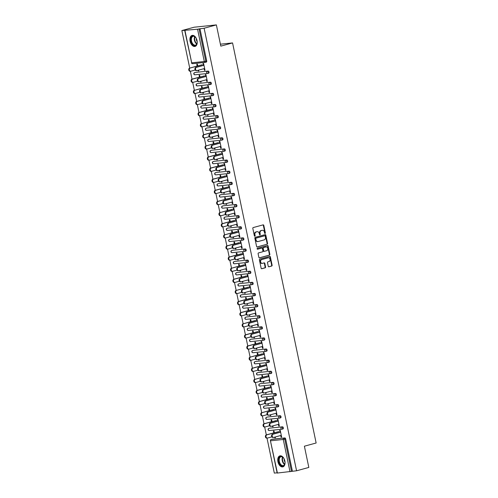 <?xml version="1.0" encoding="UTF-8"?>
<svg xmlns="http://www.w3.org/2000/svg" width="498" height="498" viewBox="0 0 498 498"><rect width="100%" height="100%" fill="white"/><g stroke="black" fill="none" stroke-linecap="round" stroke-linejoin="round"><path stroke-width="0.75" d="M265.073 233.444A0.504 0.398 84.1 0 0 265.353 232.846L263.803 225.413A0.716 0.566 84.1 0 0 263.106 224.866L253.221 227.567A0.716 0.566 84.1 0 0 252.822 228.414L254.372 235.847A0.504 0.398 84.1 0 0 255.144 235.635L254.939 234.676A2.291 1.811 84.1 0 1 256.227 231.956L257.055 231.732A2.291 1.811 84.1 0 1 257.285 231.688A2.291 1.811 84.1 0 1 259.277 233.487L259.477 234.452A0.504 0.398 84.1 0 0 260.249 234.241L260.049 233.282A2.291 1.811 84.1 0 1 261.338 230.562L262.16 230.337A2.291 1.811 84.1 0 1 262.39 230.294A2.291 1.811 84.1 0 1 264.388 232.093L264.587 233.058A0.504 0.398 84.1 0 0 265.073 233.444M264.793 233.388A0.504 0.398 84.1 0 0 264.911 232.896L263.355 225.463A0.716 0.566 84.1 0 0 262.919 224.915M254.578 236.177A0.504 0.398 84.1 0 0 254.696 235.685L254.497 234.72L254.939 234.676M259.682 234.782A0.504 0.398 84.1 0 0 259.8 234.29L259.601 233.325L260.049 233.282M284.875 461.011A5.696 3.461 -105.3 0 0 279.901 455.875A5.696 3.461 -105.3 0 0 277.928 461.733A5.696 3.461 -105.3 0 0 282.901 466.863A5.696 3.461 -105.3 0 0 284.875 461.011M197.04 40.562A5.696 3.461 -105.3 0 0 192.066 35.426A5.696 3.461 -105.3 0 0 190.093 41.284A5.696 3.461 -105.3 0 0 195.067 46.42A5.696 3.461 -105.3 0 0 197.04 40.562M268.241 266.237A0.716 0.566 84.1 0 0 268.932 266.785L271.709 266.032A0.716 0.566 84.1 0 0 272.107 265.179L270.383 256.924A0.716 0.566 84.1 0 0 269.692 256.377L259.807 259.078A0.716 0.566 84.1 0 0 259.402 259.925L261.126 268.179A0.716 0.566 84.1 0 0 261.824 268.727L265.173 267.812A0.716 0.566 84.1 0 0 265.577 266.965L264.836 263.436A0.716 0.566 84.1 0 0 264.139 262.882L262.483 263.336A1.917 1.513 84.1 0 1 262.29 263.374A1.917 1.513 84.1 0 1 260.597 261.743A1.917 1.513 84.1 0 1 261.699 259.595L268.204 257.815A1.917 1.513 84.1 0 1 268.397 257.783A1.917 1.513 84.1 0 1 270.09 259.408A1.917 1.513 84.1 0 1 268.988 261.562L267.905 261.855A0.716 0.566 84.1 0 0 267.501 262.707L268.241 266.237M184.957 30.534L191.705 62.816L204.305 61.503L197.557 29.22L181.863 30.565L194.114 27.216L216.375 24.9L220.813 46.133L232.56 42.928L316.137 442.996L304.39 446.202L308.822 467.435L296.571 470.784L204.124 28.243L199.063 28.921L205.811 61.204L206.707 60.961L199.959 28.679M216.375 24.9L204.124 28.243M267.165 244.275A0.716 0.566 84.1 0 0 267.563 243.429L265.839 235.174A0.716 0.566 84.1 0 0 265.148 234.62L255.262 237.322A0.716 0.566 84.1 0 0 254.858 238.175L256.582 246.423A0.716 0.566 84.1 0 0 257.279 246.977L266.716 244.325A0.716 0.566 84.1 0 0 267.121 243.472L265.397 235.218A0.716 0.566 84.1 0 0 264.955 234.676M268.111 246.049L269.835 254.304A0.716 0.566 84.1 0 1 269.437 255.15L259.551 257.852A0.716 0.566 84.1 0 1 258.854 257.304L258.12 253.768A0.716 0.566 84.1 0 1 258.518 252.922L262.527 251.826A0.716 0.566 84.1 0 0 262.932 250.98L262.44 248.633A0.716 0.566 84.1 0 0 261.749 248.085L257.572 249.224A0.504 0.398 84.1 0 1 257.366 248.247L267.42 245.502A0.716 0.566 84.1 0 1 268.111 246.049L267.669 246.093L269.393 254.347L269.835 254.304M232.56 42.928L220.402 44.191M197.557 29.22L199.063 28.921M296.571 470.784L277.174 473.069L270.433 440.786L277.411 473.069M277.125 472.807L274.317 473.1L267.003 438.109M266.33 434.897L264.681 426.998M264.008 423.779L262.359 415.88M262.378 415.861A1.643 1.301 -95.9 0 1 262.209 415.892A1.643 1.301 -95.9 0 1 260.765 414.498A1.643 1.301 -95.9 0 1 261.705 412.655L260.037 404.762A1.643 1.301 -95.9 0 1 259.888 404.774A1.643 1.301 -95.9 0 1 258.443 403.38A1.643 1.301 -95.9 0 1 259.383 401.537L259.962 401.481A1.643 1.301 84.1 0 0 259.022 403.324A1.643 1.301 84.1 0 0 260.466 404.718A1.643 1.301 84.1 0 0 260.635 404.687L264.924 403.511M259.365 401.544L257.715 393.644M257.043 390.426L255.393 382.526M255.412 382.514A1.643 1.301 -95.9 0 1 255.244 382.545A1.643 1.301 -95.9 0 1 253.799 381.151A1.643 1.301 -95.9 0 1 254.739 379.308L253.071 371.408M252.399 368.196L250.749 360.297M250.768 360.278A1.643 1.301 -95.9 0 1 250.6 360.309A1.643 1.301 -95.9 0 1 249.149 358.915A1.643 1.301 -95.9 0 1 250.096 357.072L248.427 349.179M247.755 345.961L246.105 338.061A1.643 1.301 -95.9 0 1 245.956 338.074A1.643 1.301 -95.9 0 1 244.506 336.679A1.643 1.301 -95.9 0 1 245.452 334.837L246.031 334.781A1.643 1.301 84.1 0 0 245.084 336.623A1.643 1.301 84.1 0 0 246.535 338.018A1.643 1.301 84.1 0 0 246.697 337.986L250.992 336.81M245.433 334.843L243.783 326.943M243.796 326.931A1.643 1.301 -95.9 0 1 243.634 326.956A1.643 1.301 -95.9 0 1 242.184 325.561A1.643 1.301 -95.9 0 1 243.13 323.719L241.455 315.825A1.643 1.301 -95.9 0 1 241.312 315.844A1.643 1.301 -95.9 0 1 239.862 314.45A1.643 1.301 -95.9 0 1 240.808 312.607L241.387 312.545A1.643 1.301 84.1 0 0 240.441 314.387A1.643 1.301 84.1 0 0 241.891 315.782A1.643 1.301 84.1 0 0 242.053 315.751L246.348 314.58M240.783 312.607L239.133 304.708M238.461 301.495L236.811 293.59M236.83 293.577A1.643 1.301 -95.9 0 1 236.668 293.608A1.643 1.301 -95.9 0 1 235.218 292.214A1.643 1.301 -95.9 0 1 236.158 290.371L234.49 282.478M233.817 279.26L232.168 271.36M232.186 271.342A1.643 1.301 -95.9 0 1 232.018 271.373A1.643 1.301 -95.9 0 1 230.574 269.978A1.643 1.301 -95.9 0 1 231.514 268.136L229.846 260.242A1.643 1.301 -95.9 0 1 229.696 260.255A1.643 1.301 -95.9 0 1 228.252 258.86A1.643 1.301 -95.9 0 1 229.192 257.018L229.771 256.962A1.643 1.301 84.1 0 0 228.831 258.804A1.643 1.301 84.1 0 0 230.275 260.199A1.643 1.301 84.1 0 0 230.443 260.168L234.732 258.991M229.173 257.024L227.524 249.125M226.851 245.906L225.202 238.007M225.221 237.994A1.643 1.301 -95.9 0 1 225.052 238.025A1.643 1.301 -95.9 0 1 223.608 236.631A1.643 1.301 -95.9 0 1 224.548 234.788L222.88 226.889M222.208 223.677L220.558 215.777M220.57 215.759A1.643 1.301 -95.9 0 1 220.409 215.79A1.643 1.301 -95.9 0 1 218.958 214.395A1.643 1.301 -95.9 0 1 219.904 212.553L218.236 204.659A1.643 1.301 -95.9 0 1 218.087 204.672A1.643 1.301 -95.9 0 1 216.636 203.277A1.643 1.301 -95.9 0 1 217.582 201.435L218.161 201.373A1.643 1.301 84.1 0 0 217.215 203.215A1.643 1.301 84.1 0 0 218.666 204.61A1.643 1.301 84.1 0 0 218.827 204.585L223.123 203.408M217.564 201.441L215.914 193.541A1.643 1.301 -95.9 0 1 215.765 193.554A1.643 1.301 -95.9 0 1 214.314 192.16A1.643 1.301 -95.9 0 1 215.261 190.317L215.839 190.261A1.643 1.301 84.1 0 0 214.893 192.104A1.643 1.301 84.1 0 0 216.344 193.498A1.643 1.301 84.1 0 0 216.506 193.467L220.801 192.29M215.242 190.323L213.586 182.424M212.914 179.205L211.264 171.306M210.592 168.087L208.942 160.188M208.27 156.976L206.62 149.07M206.639 149.058A1.643 1.301 -95.9 0 1 206.471 149.089A1.643 1.301 -95.9 0 1 205.027 147.694A1.643 1.301 -95.9 0 1 205.967 145.852L204.298 137.958A1.643 1.301 -95.9 0 1 204.149 137.971A1.643 1.301 -95.9 0 1 202.705 136.577A1.643 1.301 -95.9 0 1 203.645 134.734L204.224 134.672A1.643 1.301 84.1 0 0 203.284 136.514A1.643 1.301 84.1 0 0 204.728 137.909A1.643 1.301 84.1 0 0 204.896 137.878L209.185 136.707M203.626 134.74L201.976 126.841M201.995 126.822A1.643 1.301 -95.9 0 1 201.827 126.853A1.643 1.301 -95.9 0 1 200.383 125.459A1.643 1.301 -95.9 0 1 201.323 123.616L199.654 115.723M198.982 112.504L197.333 104.605M196.66 101.387L195.011 93.487M195.029 93.475A1.643 1.301 -95.9 0 1 194.861 93.506A1.643 1.301 -95.9 0 1 193.411 92.111A1.643 1.301 -95.9 0 1 194.357 90.269L192.689 82.369A1.643 1.301 -95.9 0 1 192.539 82.388A1.643 1.301 -95.9 0 1 191.089 80.993A1.643 1.301 -95.9 0 1 192.035 79.151L192.614 79.089A1.643 1.301 84.1 0 0 191.668 80.931A1.643 1.301 84.1 0 0 193.118 82.326A1.643 1.301 84.1 0 0 193.28 82.294L197.575 81.124M192.016 79.157L190.367 71.258M190.379 71.239A1.643 1.301 -95.9 0 1 190.217 71.27A1.643 1.301 -95.9 0 1 188.767 69.876A1.643 1.301 -95.9 0 1 189.713 68.033L181.863 30.565M197.158 65.997L196.785 64.211L197.364 64.155L197.737 65.941M203.408 65.437L203.016 63.563L203.595 63.507L205.014 70.274L204.435 70.336L204.989 70.181M198.055 70.286L198.198 70.984L198.758 70.828M198.198 70.984L198.777 70.921L198.615 70.137M204.08 68.643L204.435 70.336M269.729 428.162A1.096 0.666 74.7 0 1 269.791 428.143A1.096 0.666 74.7 0 1 269.854 428.131L282.453 426.817A1.096 0.666 74.7 0 1 283.343 427.819A1.096 0.666 74.7 0 1 282.964 428.946A1.096 0.666 74.7 0 1 282.901 428.959L282.136 429.164M272.051 439.28A1.096 0.666 74.7 0 1 272.113 439.261A1.096 0.666 74.7 0 1 272.176 439.248L284.775 437.935A1.096 0.666 74.7 0 1 285.665 438.937L284.775 439.18L291.517 471.463M292.413 471.214L285.665 438.937M206.707 60.961A1.096 0.666 74.7 0 1 206.328 62.088A1.096 0.666 74.7 0 1 206.259 62.101L205.493 62.306M272.375 426.027L272.518 426.724L273.097 426.662L272.929 425.877M272.057 421.682L271.684 419.895L271.105 419.957L271.478 421.738M277.728 421.177L277.336 419.304L277.915 419.248L279.328 426.014L278.749 426.076L279.31 425.921M278.394 424.383L278.749 426.076M265.079 405.932A1.096 0.666 74.7 0 1 265.148 405.907A1.096 0.666 74.7 0 1 265.21 405.895L277.809 404.588A1.096 0.666 74.7 0 1 278.699 405.584A1.096 0.666 74.7 0 1 278.32 406.71A1.096 0.666 74.7 0 1 278.258 406.723L277.486 406.934M267.725 403.797L267.874 404.488L268.453 404.432L268.285 403.641M267.407 399.446L267.04 397.659L266.461 397.721L266.835 399.508M273.085 398.942L272.692 397.074L273.271 397.012L274.684 403.785L274.105 403.841L274.666 403.691M273.751 402.147L274.105 403.841M260.435 383.697A1.096 0.666 74.7 0 1 260.498 383.672A1.096 0.666 74.7 0 1 260.566 383.659L273.165 382.352A1.096 0.666 74.7 0 1 274.056 383.348A1.096 0.666 74.7 0 1 273.676 384.475A1.096 0.666 74.7 0 1 273.614 384.487L272.842 384.699M263.081 381.561L263.23 382.259L263.809 382.196L263.641 381.406M262.763 377.21L262.39 375.424L261.811 375.486L262.185 377.272M268.434 376.706L268.049 374.838L268.627 374.776L270.041 381.549L269.462 381.605L270.022 381.456M269.107 379.918L269.462 381.605M255.791 361.461A1.096 0.666 74.7 0 1 255.854 361.442A1.096 0.666 74.7 0 1 255.922 361.43L268.522 360.116A1.096 0.666 74.7 0 1 269.412 361.118A1.096 0.666 74.7 0 1 269.032 362.245A1.096 0.666 74.7 0 1 268.964 362.258L268.198 362.463M258.437 359.326L258.58 360.023L259.159 359.961L258.997 359.176M258.12 354.981L257.746 353.194L257.167 353.25L257.541 355.037M263.791 354.476L263.405 352.603L263.977 352.547L265.397 359.313L264.818 359.375L265.378 359.22M264.463 357.682L264.818 359.375M251.148 339.231A1.096 0.666 74.7 0 1 251.21 339.206A1.096 0.666 74.7 0 1 251.278 339.194L263.872 337.881A1.096 0.666 74.7 0 1 264.768 338.883A1.096 0.666 74.7 0 1 264.388 340.01A1.096 0.666 74.7 0 1 264.32 340.022L263.554 340.234M253.793 337.096L253.936 337.787L254.515 337.731L254.354 336.941M253.476 332.745L253.102 330.958L252.523 331.021L252.897 332.807M259.147 332.241L258.755 330.373L259.334 330.311L260.753 337.078L260.174 337.14L260.728 336.99M259.819 335.447L260.174 337.14M246.504 316.996A1.096 0.666 74.7 0 1 246.566 316.971A1.096 0.666 74.7 0 1 246.628 316.958L259.228 315.651A1.096 0.666 74.7 0 1 260.118 316.647A1.096 0.666 74.7 0 1 259.744 317.774A1.096 0.666 74.7 0 1 259.676 317.786L258.91 317.998M249.149 314.861L249.293 315.558L249.871 315.495L249.71 314.705M248.832 310.509L248.458 308.723L247.88 308.785L248.253 310.571M254.503 310.005L254.111 308.138L254.69 308.075L256.103 314.848L255.524 314.904L256.084 314.755M255.175 313.217L255.524 314.904M241.86 294.76A1.096 0.666 74.7 0 1 241.922 294.741A1.096 0.666 74.7 0 1 241.984 294.729L254.584 293.415A1.096 0.666 74.7 0 1 255.474 294.418A1.096 0.666 74.7 0 1 255.094 295.544A1.096 0.666 74.7 0 1 255.032 295.557L254.266 295.762M244.506 292.625L244.649 293.322L245.228 293.26L245.06 292.475M244.188 288.274L243.815 286.493L243.236 286.549L243.609 288.336M249.859 287.776L249.467 285.902L250.046 285.846L251.459 292.612L250.88 292.675L251.44 292.519M250.525 290.981L250.88 292.675M237.21 272.531A1.096 0.666 74.7 0 1 237.278 272.506A1.096 0.666 74.7 0 1 237.341 272.493L249.94 271.18A1.096 0.666 74.7 0 1 250.83 272.182A1.096 0.666 74.7 0 1 250.45 273.309A1.096 0.666 74.7 0 1 250.388 273.321L249.616 273.533M239.855 270.389L240.005 271.086L240.584 271.03L240.416 270.24M239.538 266.044L239.171 264.257L238.592 264.32L238.965 266.1M245.215 265.54L244.823 263.666L245.402 263.61L246.815 270.377L246.236 270.439L246.796 270.283M245.881 268.746L246.236 270.439M232.566 250.295A1.096 0.666 74.7 0 1 232.628 250.27A1.096 0.666 74.7 0 1 232.697 250.257L245.296 248.95A1.096 0.666 74.7 0 1 246.186 249.946A1.096 0.666 74.7 0 1 245.807 251.073A1.096 0.666 74.7 0 1 245.744 251.085L244.972 251.297M235.212 248.16L235.361 248.857L235.94 248.795L235.772 248.004M234.894 243.808L234.521 242.022L233.942 242.084L234.315 243.871M240.565 243.304L240.179 241.437L240.758 241.374L242.171 248.147L241.592 248.203L242.153 248.054M241.237 246.51L241.592 248.203M227.922 228.059A1.096 0.666 74.7 0 1 227.984 228.04A1.096 0.666 74.7 0 1 228.053 228.028L240.652 226.715A1.096 0.666 74.7 0 1 241.542 227.717A1.096 0.666 74.7 0 1 241.163 228.843A1.096 0.666 74.7 0 1 241.094 228.85L240.329 229.061M230.568 225.924L230.711 226.621L231.29 226.559L231.128 225.768M230.25 221.573L229.877 219.792L229.298 219.848L229.671 221.635M235.921 221.075L235.535 219.201L236.108 219.139L237.527 225.911L236.948 225.974L237.509 225.818M236.594 224.281L236.948 225.974M223.278 205.83A1.096 0.666 74.7 0 1 223.341 205.805A1.096 0.666 74.7 0 1 223.409 205.792L236.002 204.479A1.096 0.666 74.7 0 1 236.899 205.481A1.096 0.666 74.7 0 1 236.519 206.608A1.096 0.666 74.7 0 1 236.45 206.62L235.685 206.826M225.924 203.688L226.067 204.385L226.646 204.323L226.484 203.539M225.606 199.343L225.233 197.557L224.654 197.619L225.028 199.399M231.277 198.839L230.885 196.965L231.464 196.909L232.883 203.676L232.305 203.738L232.859 203.582M231.95 202.045L232.305 203.738M218.634 183.594A1.096 0.666 74.7 0 1 218.697 183.569A1.096 0.666 74.7 0 1 218.759 183.557L231.358 182.249A1.096 0.666 74.7 0 1 232.249 183.245A1.096 0.666 74.7 0 1 231.875 184.372A1.096 0.666 74.7 0 1 231.807 184.385L231.041 184.596M221.28 181.459L221.423 182.15L222.002 182.094L221.84 181.303M220.963 177.107L220.589 175.321L220.01 175.383L220.384 177.17M226.634 176.603L226.241 174.736L226.82 174.674L228.233 181.446L227.654 181.502L228.215 181.353M227.306 179.809L227.654 181.502M213.991 161.358A1.096 0.666 74.7 0 1 214.053 161.34A1.096 0.666 74.7 0 1 214.115 161.327L226.715 160.014A1.096 0.666 74.7 0 1 227.605 161.016A1.096 0.666 74.7 0 1 227.225 162.136A1.096 0.666 74.7 0 1 227.163 162.149L226.397 162.36M216.636 159.223L216.779 159.92L217.358 159.858L217.19 159.067M216.319 154.872L215.945 153.091L215.366 153.147L215.74 154.934M221.99 154.374L221.598 152.5L222.176 152.438L223.59 159.211L223.011 159.273L223.571 159.117M222.656 157.58L223.011 159.273M209.347 139.123A1.096 0.666 74.7 0 1 209.409 139.104A1.096 0.666 74.7 0 1 209.471 139.091L222.071 137.778A1.096 0.666 74.7 0 1 222.961 138.78A1.096 0.666 74.7 0 1 222.581 139.907A1.096 0.666 74.7 0 1 222.519 139.919L221.747 140.125M211.986 136.987L212.136 137.685L212.714 137.622L212.546 136.838M211.669 132.642L211.301 130.856L210.722 130.918L211.096 132.698M217.346 132.138L216.954 130.264L217.533 130.208L218.946 136.975L218.367 137.037L218.927 136.882M218.012 135.344L218.367 137.037M204.697 116.893A1.096 0.666 74.7 0 1 204.759 116.868A1.096 0.666 74.7 0 1 204.827 116.856L217.427 115.548A1.096 0.666 74.7 0 1 218.317 116.544A1.096 0.666 74.7 0 1 217.937 117.671A1.096 0.666 74.7 0 1 217.875 117.684L217.103 117.895M207.342 114.758L207.492 115.449L208.071 115.393L207.903 114.602M207.025 110.407L206.651 108.62L206.072 108.682L206.446 110.469M212.696 109.902L212.31 108.035L212.889 107.973L214.302 114.739L213.723 114.801L214.283 114.652M213.368 113.108L213.723 114.801M200.053 94.657A1.096 0.666 74.7 0 1 200.115 94.632A1.096 0.666 74.7 0 1 200.184 94.62L212.783 93.313A1.096 0.666 74.7 0 1 213.673 94.309A1.096 0.666 74.7 0 1 213.293 95.435A1.096 0.666 74.7 0 1 213.225 95.448L212.459 95.66M202.698 92.522L202.842 93.219L203.421 93.157L203.259 92.367M202.381 88.171L202.007 86.384L201.429 86.447L201.802 88.233M208.052 87.667L207.666 85.799L208.239 85.737L209.658 92.51L209.079 92.566L209.639 92.416M208.724 90.879L209.079 92.566M195.409 72.422A1.096 0.666 74.7 0 1 195.471 72.403A1.096 0.666 74.7 0 1 195.54 72.391L208.133 71.077A1.096 0.666 74.7 0 1 209.029 72.079A1.096 0.666 74.7 0 1 208.65 73.206A1.096 0.666 74.7 0 1 208.581 73.218L207.815 73.424M205.73 76.555L205.338 74.681L205.917 74.619L207.336 81.392L206.757 81.454L207.317 81.299M206.402 79.761L206.757 81.454M200.377 81.404L200.52 82.102L201.099 82.039L200.937 81.249M200.059 77.053L199.686 75.273L199.107 75.329L199.48 77.115M197.731 83.54A1.096 0.666 74.7 0 1 197.793 83.521A1.096 0.666 74.7 0 1 197.862 83.508L210.461 82.195A1.096 0.666 74.7 0 1 211.351 83.197A1.096 0.666 74.7 0 1 210.971 84.318A1.096 0.666 74.7 0 1 210.903 84.33L210.137 84.542M210.374 98.785L209.988 96.917L210.567 96.855L211.98 103.628L211.401 103.684L211.961 103.534M211.046 101.99L211.401 103.684M205.02 103.64L205.17 104.337L205.749 104.275L205.581 103.484M204.703 99.289L204.329 97.502L203.75 97.564L204.124 99.351M202.375 105.775A1.096 0.666 74.7 0 1 202.437 105.75A1.096 0.666 74.7 0 1 202.505 105.738L215.105 104.431A1.096 0.666 74.7 0 1 215.995 105.427A1.096 0.666 74.7 0 1 215.615 106.553A1.096 0.666 74.7 0 1 215.547 106.566L214.781 106.777M215.024 121.02L214.632 119.147L215.211 119.09L216.624 125.857L216.045 125.919L216.605 125.764M215.69 124.226L216.045 125.919M209.664 125.87L209.814 126.567L210.393 126.511L210.224 125.72M209.347 121.524L208.979 119.738L208.401 119.8L208.768 121.58M207.019 128.011A1.096 0.666 74.7 0 1 207.081 127.986A1.096 0.666 74.7 0 1 207.149 127.974L219.749 126.66A1.096 0.666 74.7 0 1 220.639 127.662A1.096 0.666 74.7 0 1 220.259 128.789A1.096 0.666 74.7 0 1 220.197 128.801L219.425 129.013M219.668 143.256L219.276 141.382L219.855 141.326L221.268 148.093L220.689 148.155L221.249 147.999M220.334 146.462L220.689 148.155M214.314 148.105L214.457 148.802L215.036 148.74L214.868 147.956M213.997 143.754L213.623 141.974L213.044 142.03L213.418 143.816M211.669 150.24A1.096 0.666 74.7 0 1 211.731 150.222A1.096 0.666 74.7 0 1 211.793 150.209L224.393 148.896A1.096 0.666 74.7 0 1 225.283 149.898A1.096 0.666 74.7 0 1 224.903 151.025A1.096 0.666 74.7 0 1 224.841 151.037L224.075 151.243M224.312 165.485L223.919 163.618L224.498 163.556L225.911 170.328L225.333 170.384L225.893 170.235M224.978 168.698L225.333 170.384M218.958 170.341L219.101 171.038L219.68 170.976L219.518 170.185M218.641 165.99L218.267 164.203L217.688 164.265L218.062 166.052M216.313 172.476A1.096 0.666 74.7 0 1 216.375 172.451A1.096 0.666 74.7 0 1 216.437 172.439L229.036 171.131A1.096 0.666 74.7 0 1 229.927 172.127A1.096 0.666 74.7 0 1 229.547 173.254A1.096 0.666 74.7 0 1 229.485 173.267L228.719 173.478M228.956 187.721L228.563 185.854L229.142 185.791L230.555 192.558L229.976 192.62L230.537 192.471M229.628 190.927L229.976 192.62M223.602 192.57L223.745 193.268L224.324 193.212L224.162 192.421M223.285 188.225L222.911 186.439L222.332 186.501L222.706 188.288M220.956 194.712A1.096 0.666 74.7 0 1 221.019 194.687A1.096 0.666 74.7 0 1 221.081 194.674L233.68 193.361A1.096 0.666 74.7 0 1 234.577 194.363A1.096 0.666 74.7 0 1 234.197 195.49A1.096 0.666 74.7 0 1 234.128 195.502L233.363 195.714M233.599 209.957L233.207 208.083L233.786 208.027L235.205 214.794L234.626 214.856L235.181 214.7M234.272 213.163L234.626 214.856M228.246 214.806L228.389 215.503L228.968 215.441L228.806 214.657M227.928 210.461L227.555 208.674L226.976 208.73L227.349 210.517M225.6 216.941A1.096 0.666 74.7 0 1 225.662 216.923A1.096 0.666 74.7 0 1 225.731 216.91L238.33 215.597A1.096 0.666 74.7 0 1 239.221 216.599A1.096 0.666 74.7 0 1 238.841 217.726A1.096 0.666 74.7 0 1 238.772 217.738L238.007 217.943M238.243 232.186L237.857 230.319L238.436 230.257L239.849 237.029L239.27 237.085L239.831 236.936M238.916 235.398L239.27 237.085M232.89 237.042L233.039 237.739L233.618 237.677L233.45 236.886M232.572 232.691L232.199 230.904L231.62 230.966L231.993 232.753M230.244 239.177A1.096 0.666 74.7 0 1 230.306 239.152A1.096 0.666 74.7 0 1 230.375 239.14L242.974 237.832A1.096 0.666 74.7 0 1 243.864 238.828A1.096 0.666 74.7 0 1 243.485 239.955A1.096 0.666 74.7 0 1 243.416 239.968L242.651 240.179M242.893 254.422L242.501 252.554L243.08 252.492L244.493 259.265L243.914 259.321L244.474 259.172M243.559 257.628L243.914 259.321M237.534 259.277L237.683 259.968L238.262 259.912L238.094 259.122M237.216 254.926L236.843 253.14L236.27 253.202L236.637 254.988M234.888 261.413A1.096 0.666 74.7 0 1 234.95 261.388A1.096 0.666 74.7 0 1 235.019 261.375L247.618 260.068A1.096 0.666 74.7 0 1 248.508 261.064A1.096 0.666 74.7 0 1 248.129 262.191A1.096 0.666 74.7 0 1 248.066 262.203L247.294 262.415M247.537 276.658L247.145 274.784L247.724 274.728L249.137 281.495L248.558 281.557L249.118 281.401M248.203 279.864L248.558 281.557M242.184 281.507L242.327 282.204L242.906 282.142L242.738 281.358M241.866 277.162L241.493 275.375L240.914 275.438L241.287 277.218M239.538 283.642A1.096 0.666 74.7 0 1 239.6 283.623A1.096 0.666 74.7 0 1 239.663 283.611L252.262 282.298A1.096 0.666 74.7 0 1 253.152 283.3A1.096 0.666 74.7 0 1 252.772 284.426A1.096 0.666 74.7 0 1 252.71 284.439L251.938 284.644M252.181 298.893L251.789 297.02L252.368 296.957L253.781 303.73L253.202 303.792L253.762 303.637M252.847 302.099L253.202 303.792M246.827 303.743L246.971 304.44L247.55 304.378L247.388 303.587M246.51 299.391L246.137 297.611L245.558 297.667L245.931 299.454M244.182 305.878A1.096 0.666 74.7 0 1 244.244 305.859A1.096 0.666 74.7 0 1 244.306 305.847L256.906 304.533A1.096 0.666 74.7 0 1 257.796 305.535A1.096 0.666 74.7 0 1 257.416 306.656A1.096 0.666 74.7 0 1 257.354 306.668L256.588 306.88M256.825 321.123L256.433 319.255L257.012 319.193L258.425 325.966L257.846 326.022L258.406 325.873M257.497 324.329L257.846 326.022M251.471 325.978L251.615 326.669L252.193 326.613L252.032 325.823M251.154 321.627L250.78 319.841L250.201 319.903L250.575 321.689M248.826 328.114A1.096 0.666 74.7 0 1 248.888 328.089A1.096 0.666 74.7 0 1 248.95 328.076L261.55 326.769A1.096 0.666 74.7 0 1 262.446 327.765A1.096 0.666 74.7 0 1 262.066 328.892A1.096 0.666 74.7 0 1 261.998 328.904L261.232 329.116M261.469 343.359L261.077 341.485L261.655 341.429L263.075 348.195L262.496 348.258L263.05 348.102M262.141 346.564L262.496 348.258M256.115 348.208L256.258 348.905L256.837 348.843L256.675 348.058M255.798 343.863L255.424 342.076L254.845 342.138L255.219 343.919M253.47 350.349A1.096 0.666 74.7 0 1 253.532 350.324A1.096 0.666 74.7 0 1 253.6 350.312L266.2 348.998A1.096 0.666 74.7 0 1 267.09 350.001A1.096 0.666 74.7 0 1 266.71 351.127A1.096 0.666 74.7 0 1 266.642 351.14L265.876 351.345M266.113 365.594L265.727 363.721L266.306 363.658L267.719 370.431L267.14 370.493L267.7 370.338M266.785 368.8L267.14 370.493M260.759 370.444L260.908 371.141L261.487 371.078L261.319 370.294M260.442 366.092L260.068 364.312L259.489 364.368L259.863 366.155M258.113 372.579A1.096 0.666 74.7 0 1 258.176 372.56A1.096 0.666 74.7 0 1 258.244 372.548L270.844 371.234A1.096 0.666 74.7 0 1 271.734 372.236A1.096 0.666 74.7 0 1 271.354 373.363A1.096 0.666 74.7 0 1 271.286 373.369L270.52 373.581M270.763 387.824L270.37 385.956L270.949 385.894L272.362 392.667L271.784 392.723L272.344 392.573M271.429 391.03L271.784 392.723M265.403 392.679L265.552 393.376L266.131 393.314L265.963 392.524M265.085 388.328L264.712 386.541L264.139 386.604L264.506 388.39M262.757 394.814A1.096 0.666 74.7 0 1 262.82 394.79A1.096 0.666 74.7 0 1 262.888 394.777L275.487 393.47A1.096 0.666 74.7 0 1 276.378 394.466A1.096 0.666 74.7 0 1 275.998 395.593A1.096 0.666 74.7 0 1 275.936 395.605L275.164 395.817M275.406 410.059L275.014 408.186L275.593 408.13L277.006 414.896L276.427 414.959L276.988 414.803M276.073 413.265L276.427 414.959M270.053 414.909L270.196 415.606L270.775 415.55L270.607 414.759M269.735 410.564L269.362 408.777L268.783 408.839L269.157 410.62M267.407 417.05A1.096 0.666 74.7 0 1 267.47 417.025A1.096 0.666 74.7 0 1 267.532 417.013L280.131 415.699A1.096 0.666 74.7 0 1 281.021 416.702A1.096 0.666 74.7 0 1 280.642 417.828A1.096 0.666 74.7 0 1 280.579 417.841L279.808 418.052M280.05 432.295L279.658 430.421L280.237 430.365L281.65 437.132L281.071 437.194L281.631 437.039M280.716 435.501L281.071 437.194M274.697 437.144L274.84 437.842L275.419 437.779L275.257 436.995M274.379 432.793L274.006 431.013L273.427 431.069L273.8 432.855M200.52 82.102L201.08 81.946M202.842 93.219L203.402 93.064M205.17 104.337L205.724 104.182M207.492 115.449L208.052 115.299M209.814 126.567L210.374 126.417M212.136 137.685L212.696 137.535M214.457 148.802L215.018 148.647M216.779 159.92L217.34 159.765M219.101 171.038L219.662 170.882M221.423 182.15L221.984 182M223.745 193.268L224.305 193.118M226.067 204.385L226.627 204.236M228.389 215.503L228.949 215.348M230.711 226.621L231.271 226.466M233.039 237.739L233.593 237.583M235.361 248.857L235.921 248.701M237.683 259.968L238.243 259.819M240.005 271.086L240.565 270.937M242.327 282.204L242.887 282.055M244.649 293.322L245.209 293.166M246.971 304.44L247.531 304.284M249.293 315.558L249.853 315.402M251.615 326.669L252.175 326.52M253.936 337.787L254.497 337.638M256.258 348.905L256.819 348.756M258.58 360.023L259.141 359.867M260.908 371.141L261.462 370.985M263.23 382.259L263.784 382.103M265.552 393.376L266.113 393.221M267.874 404.488L268.434 404.339M270.196 415.606L270.756 415.457M272.518 426.724L273.078 426.574M274.84 437.842L275.4 437.686M262.39 230.294L261.948 230.337A2.291 1.811 84.1 0 0 261.718 230.381L262.16 230.337M259.601 233.325A2.291 1.811 84.1 0 1 260.89 230.605L261.718 230.381M257.285 231.688L256.837 231.732A2.291 1.811 84.1 0 0 256.607 231.775L257.055 231.732M254.497 234.72A2.291 1.811 84.1 0 1 255.785 232L256.607 231.775M257.024 246.971L266.716 244.325M265.235 236.152A0.504 0.398 84.1 0 0 264.749 235.766L256.072 238.137A0.504 0.398 84.1 0 0 255.785 238.729L255.997 239.743A2.291 1.811 84.1 0 0 257.995 241.549A2.291 1.811 84.1 0 0 258.225 241.505L264.158 239.887A2.291 1.811 84.1 0 0 265.446 237.166L265.235 236.152M264.401 235.803A0.504 0.398 84.1 0 0 264.301 235.815L264.749 235.766M257.995 241.549L257.547 241.592A2.291 1.811 84.1 0 1 255.555 239.793L255.343 238.779A0.504 0.398 84.1 0 1 255.623 238.181L264.301 235.815M259.296 257.846L268.988 255.2A0.716 0.566 84.1 0 0 269.393 254.347M261.45 248.116A0.716 0.566 84.1 0 0 261.301 248.129L257.36 249.205M266.685 250.693A1.917 1.513 84.1 0 0 267.787 248.539A1.917 1.513 84.1 0 0 266.1 246.915A1.917 1.513 84.1 0 0 265.907 246.946L263.616 247.574A0.716 0.566 84.1 0 0 263.212 248.421L263.703 250.768A0.716 0.566 84.1 0 0 264.394 251.316L266.685 250.693M265.851 246.952A1.917 1.513 84.1 0 0 265.652 246.958A1.917 1.513 84.1 0 0 265.459 246.996L265.907 246.946M264.251 251.334L263.952 251.366A0.716 0.566 84.1 0 1 263.255 250.811L262.763 248.471A0.716 0.566 84.1 0 1 263.168 247.618L265.459 246.996M267.669 246.093A0.716 0.566 84.1 0 0 267.227 245.551M268.148 257.821A1.917 1.513 84.1 0 0 267.955 257.827A1.917 1.513 84.1 0 0 267.762 257.864L268.204 257.815M262.29 263.374L261.842 263.417A1.917 1.513 84.1 0 1 260.155 261.792A1.917 1.513 84.1 0 1 261.257 259.639L267.762 257.864M261.568 268.727L264.724 267.862A0.716 0.566 84.1 0 0 265.129 267.009L264.394 263.479A0.716 0.566 84.1 0 0 263.952 262.938M268.677 266.785L271.261 266.075A0.716 0.566 84.1 0 0 271.665 265.229L269.941 256.974A0.716 0.566 84.1 0 0 269.499 256.426M202.176 64.728L190.292 67.971A1.643 1.301 84.1 0 0 189.346 69.813A1.643 1.301 84.1 0 0 190.796 71.208A1.643 1.301 84.1 0 0 190.958 71.177L195.253 70.006M197.718 65.848L190.292 67.971M196.567 70.598A1.643 1.301 -95.9 0 1 196.405 70.629A1.643 1.301 -95.9 0 1 194.955 69.234A1.643 1.301 -95.9 0 1 195.901 67.386L196.48 67.33A1.643 1.301 84.1 0 0 195.533 69.172A1.643 1.301 84.1 0 0 196.984 70.567A1.643 1.301 84.1 0 0 197.146 70.535L204.641 68.487M195.901 67.386L203.389 65.344M196.48 67.33L203.968 65.282M191.008 41.116A4.93 2.994 74.7 0 1 191.917 36.491A4.93 2.994 74.7 0 1 195.39 37.138A4.93 2.994 74.7 0 1 197.021 40.487A4.93 2.994 74.7 0 1 197.065 43.258A4.93 2.994 74.7 0 1 194.089 45.486A4.93 2.994 74.7 0 1 191.008 41.116M195.477 37.238A4.563 2.776 -105.3 0 0 193.093 36.323A4.563 2.776 -105.3 0 0 191.512 41.017A4.563 2.776 -105.3 0 0 195.496 45.125A4.563 2.776 -105.3 0 0 197.09 43.127M196.299 38.464A3.249 1.973 -105.3 0 0 196.399 39.815A3.249 1.973 -105.3 0 0 197.171 41.651M192.458 35.358A5.659 3.442 -105.3 0 0 190.566 41.16A5.659 3.442 -105.3 0 0 195.44 46.277M281.221 465.568A4.93 2.994 74.7 0 1 278.743 459.112A4.93 2.994 74.7 0 1 282.484 456.927A4.93 2.994 74.7 0 1 283.225 457.581A4.93 2.994 74.7 0 1 284.9 463.706A4.93 2.994 74.7 0 1 281.221 465.568M283.318 457.687A4.563 2.776 -105.3 0 0 282.715 457.17A4.563 2.776 -105.3 0 0 280.928 456.766A4.563 2.776 -105.3 0 0 279.216 460.519A4.563 2.776 -105.3 0 0 281.544 465.176A4.563 2.776 -105.3 0 0 283.331 465.574A4.563 2.776 -105.3 0 0 284.924 463.57M284.14 458.907A3.249 1.973 -105.3 0 0 285.005 462.1M280.293 455.807A5.659 3.442 -105.3 0 0 278.239 460.488A5.659 3.442 -105.3 0 0 281.121 466.209A5.659 3.442 -105.3 0 0 283.275 466.726M204.497 75.845L192.614 79.089M200.04 76.966L192.035 79.151M206.826 86.957L194.936 90.206A1.643 1.301 84.1 0 0 193.99 92.049A1.643 1.301 84.1 0 0 195.44 93.443A1.643 1.301 84.1 0 0 195.608 93.412L199.897 92.242M202.362 88.078L194.936 90.206M197.351 104.592A1.643 1.301 -95.9 0 1 197.183 104.624A1.643 1.301 -95.9 0 1 195.739 103.223A1.643 1.301 -95.9 0 1 196.679 101.38L197.258 101.324A1.643 1.301 84.1 0 0 196.318 103.167A1.643 1.301 84.1 0 0 197.762 104.561A1.643 1.301 84.1 0 0 197.93 104.53L202.219 103.36M209.148 98.075L197.258 101.324M204.684 99.195L196.679 101.38M199.673 115.704A1.643 1.301 -95.9 0 1 199.505 115.735A1.643 1.301 -95.9 0 1 198.061 114.341A1.643 1.301 -95.9 0 1 199.001 112.498L199.58 112.442A1.643 1.301 84.1 0 0 198.64 114.285A1.643 1.301 84.1 0 0 200.084 115.679A1.643 1.301 84.1 0 0 200.252 115.648L204.541 114.472M211.469 109.193L199.58 112.442M207.006 110.313L199.001 112.498M213.791 120.311L201.902 123.554A1.643 1.301 84.1 0 0 200.962 125.403A1.643 1.301 84.1 0 0 202.406 126.797A1.643 1.301 84.1 0 0 202.574 126.766L206.863 125.589M209.328 121.431L201.902 123.554M198.895 81.709A1.643 1.301 -95.9 0 1 198.727 81.74A1.643 1.301 -95.9 0 1 197.276 80.346A1.643 1.301 -95.9 0 1 198.223 78.503L198.802 78.447A1.643 1.301 84.1 0 0 197.855 80.29A1.643 1.301 84.1 0 0 199.306 81.684A1.643 1.301 84.1 0 0 199.474 81.653L206.963 79.605M198.223 78.503L205.711 76.462M198.802 78.447L206.29 76.399M201.217 92.827A1.643 1.301 -95.9 0 1 201.049 92.858A1.643 1.301 -95.9 0 1 199.605 91.464A1.643 1.301 -95.9 0 1 200.545 89.621L201.124 89.559A1.643 1.301 84.1 0 0 200.184 91.408A1.643 1.301 84.1 0 0 201.628 92.802A1.643 1.301 84.1 0 0 201.796 92.771L209.285 90.723M200.545 89.621L208.033 87.58M201.124 89.559L208.612 87.517M203.539 103.945A1.643 1.301 -95.9 0 1 203.371 103.976A1.643 1.301 -95.9 0 1 201.927 102.582A1.643 1.301 -95.9 0 1 202.867 100.739L203.445 100.677A1.643 1.301 84.1 0 0 202.505 102.52A1.643 1.301 84.1 0 0 203.95 103.914A1.643 1.301 84.1 0 0 204.118 103.883L211.606 101.841M202.867 100.739L210.355 98.691M203.445 100.677L210.934 98.635M205.861 115.063A1.643 1.301 -95.9 0 1 205.693 115.094A1.643 1.301 -95.9 0 1 204.248 113.7A1.643 1.301 -95.9 0 1 205.188 111.857L205.767 111.795A1.643 1.301 84.1 0 0 204.827 113.637A1.643 1.301 84.1 0 0 206.272 115.032A1.643 1.301 84.1 0 0 206.44 115.001L213.928 112.959M205.188 111.857L212.677 109.809M205.767 111.795L213.256 109.753M208.183 126.181A1.643 1.301 -95.9 0 1 208.015 126.212A1.643 1.301 -95.9 0 1 206.57 124.817A1.643 1.301 -95.9 0 1 207.51 122.975L208.089 122.913A1.643 1.301 84.1 0 0 207.149 124.755A1.643 1.301 84.1 0 0 208.594 126.15A1.643 1.301 84.1 0 0 208.762 126.119L216.25 124.077M207.51 122.975L214.999 120.927M208.089 122.913L215.578 120.865M216.113 131.428L204.224 134.672M211.65 132.549L203.645 134.734M210.505 137.299A1.643 1.301 -95.9 0 1 210.337 137.33A1.643 1.301 -95.9 0 1 208.892 135.935A1.643 1.301 -95.9 0 1 209.832 134.093L210.411 134.03A1.643 1.301 84.1 0 0 209.471 135.873A1.643 1.301 84.1 0 0 210.915 137.267A1.643 1.301 84.1 0 0 211.084 137.236L218.572 135.188M209.832 134.093L217.327 132.045M210.411 134.03L217.9 131.982M218.435 142.546L206.546 145.79A1.643 1.301 84.1 0 0 205.606 147.632A1.643 1.301 84.1 0 0 207.05 149.027A1.643 1.301 84.1 0 0 207.218 148.995L211.507 147.825M213.972 143.667L206.546 145.79M212.827 148.416A1.643 1.301 -95.9 0 1 212.665 148.441A1.643 1.301 -95.9 0 1 211.214 147.047A1.643 1.301 -95.9 0 1 212.154 145.204L212.733 145.148A1.643 1.301 84.1 0 0 211.793 146.991A1.643 1.301 84.1 0 0 213.244 148.385A1.643 1.301 84.1 0 0 213.405 148.354L220.894 146.306M212.154 145.204L219.649 143.163M212.733 145.148L220.228 143.1M208.961 160.175A1.643 1.301 -95.9 0 1 208.799 160.207A1.643 1.301 -95.9 0 1 207.349 158.812A1.643 1.301 -95.9 0 1 208.289 156.97L208.867 156.907A1.643 1.301 84.1 0 0 207.927 158.75A1.643 1.301 84.1 0 0 209.378 160.144A1.643 1.301 84.1 0 0 209.54 160.113L213.829 158.943M220.757 153.658L208.867 156.907M216.3 154.778L208.289 156.97M215.148 159.528A1.643 1.301 -95.9 0 1 214.987 159.559A1.643 1.301 -95.9 0 1 213.536 158.165A1.643 1.301 -95.9 0 1 214.482 156.322L215.055 156.266A1.643 1.301 84.1 0 0 214.115 158.109A1.643 1.301 84.1 0 0 215.566 159.503A1.643 1.301 84.1 0 0 215.727 159.472L223.216 157.424M214.482 156.322L221.971 154.28M215.055 156.266L222.55 154.218M211.283 171.293A1.643 1.301 -95.9 0 1 211.121 171.324A1.643 1.301 -95.9 0 1 209.67 169.93A1.643 1.301 -95.9 0 1 210.61 168.087L211.189 168.025A1.643 1.301 84.1 0 0 210.249 169.868A1.643 1.301 84.1 0 0 211.7 171.262A1.643 1.301 84.1 0 0 211.862 171.231L216.157 170.061M223.079 164.776L211.189 168.025M218.622 165.896L210.61 168.087M217.47 170.646A1.643 1.301 -95.9 0 1 217.309 170.677A1.643 1.301 -95.9 0 1 215.858 169.283A1.643 1.301 -95.9 0 1 216.804 167.44L217.383 167.378A1.643 1.301 84.1 0 0 216.437 169.22A1.643 1.301 84.1 0 0 217.887 170.621A1.643 1.301 84.1 0 0 218.049 170.59L225.538 168.542M216.804 167.44L224.293 165.392M217.383 167.378L224.872 165.336M213.605 182.411A1.643 1.301 -95.9 0 1 213.443 182.436A1.643 1.301 -95.9 0 1 211.992 181.042A1.643 1.301 -95.9 0 1 212.939 179.199L213.518 179.143A1.643 1.301 84.1 0 0 212.571 180.986A1.643 1.301 84.1 0 0 214.022 182.38A1.643 1.301 84.1 0 0 214.184 182.349L218.479 181.179M225.401 175.894L213.518 179.143M220.944 177.014L212.939 179.199M219.792 181.764A1.643 1.301 -95.9 0 1 219.63 181.795A1.643 1.301 -95.9 0 1 218.18 180.401A1.643 1.301 -95.9 0 1 219.126 178.558L219.705 178.496A1.643 1.301 84.1 0 0 218.759 180.338A1.643 1.301 84.1 0 0 220.209 181.733A1.643 1.301 84.1 0 0 220.371 181.702L227.86 179.66M219.126 178.558L226.615 176.51M219.705 178.496L227.194 176.454M227.723 187.011L215.839 190.261M223.266 188.132L215.261 190.317M222.114 192.882A1.643 1.301 -95.9 0 1 221.952 192.913A1.643 1.301 -95.9 0 1 220.502 191.518A1.643 1.301 -95.9 0 1 221.448 189.676L222.027 189.614A1.643 1.301 84.1 0 0 221.081 191.456A1.643 1.301 84.1 0 0 222.531 192.851A1.643 1.301 84.1 0 0 222.693 192.819L230.188 190.778M221.448 189.676L228.937 187.628M222.027 189.614L229.516 187.572M230.045 198.129L218.161 201.373M225.588 199.25L217.582 201.435M224.436 203.999A1.643 1.301 -95.9 0 1 224.274 204.031A1.643 1.301 -95.9 0 1 222.824 202.636A1.643 1.301 -95.9 0 1 223.77 200.794L224.349 200.731A1.643 1.301 84.1 0 0 223.403 202.574A1.643 1.301 84.1 0 0 224.853 203.968A1.643 1.301 84.1 0 0 225.015 203.937L232.51 201.895M223.77 200.794L231.259 198.746M224.349 200.731L231.838 198.683M232.367 209.247L220.483 212.49A1.643 1.301 84.1 0 0 219.537 214.333A1.643 1.301 84.1 0 0 220.988 215.727A1.643 1.301 84.1 0 0 221.149 215.696L225.445 214.526M227.91 210.368L220.483 212.49M226.764 215.117A1.643 1.301 -95.9 0 1 226.596 215.148A1.643 1.301 -95.9 0 1 225.146 213.754A1.643 1.301 -95.9 0 1 226.092 211.905L226.671 211.849A1.643 1.301 84.1 0 0 225.725 213.692A1.643 1.301 84.1 0 0 227.175 215.086A1.643 1.301 84.1 0 0 227.343 215.055L234.832 213.007M226.092 211.905L233.581 209.863M226.671 211.849L234.16 209.801M222.899 226.876A1.643 1.301 -95.9 0 1 222.731 226.907A1.643 1.301 -95.9 0 1 221.28 225.513A1.643 1.301 -95.9 0 1 222.226 223.67L222.805 223.608A1.643 1.301 84.1 0 0 221.859 225.451A1.643 1.301 84.1 0 0 223.309 226.845A1.643 1.301 84.1 0 0 223.478 226.814L227.767 225.644M234.695 220.365L222.805 223.608M230.232 221.486L222.226 223.67M229.086 226.229A1.643 1.301 -95.9 0 1 228.918 226.26A1.643 1.301 -95.9 0 1 227.474 224.866A1.643 1.301 -95.9 0 1 228.414 223.023L228.993 222.967A1.643 1.301 84.1 0 0 228.053 224.81A1.643 1.301 84.1 0 0 229.497 226.204A1.643 1.301 84.1 0 0 229.665 226.173L237.154 224.125M228.414 223.023L235.903 220.981M228.993 222.967L236.482 220.919M237.017 231.477L225.127 234.726A1.643 1.301 84.1 0 0 224.187 236.569A1.643 1.301 84.1 0 0 225.631 237.963A1.643 1.301 84.1 0 0 225.799 237.932L230.088 236.762M232.554 232.597L225.127 234.726M231.408 237.347A1.643 1.301 -95.9 0 1 231.24 237.378A1.643 1.301 -95.9 0 1 229.796 235.984A1.643 1.301 -95.9 0 1 230.736 234.141L231.315 234.079A1.643 1.301 84.1 0 0 230.375 235.928A1.643 1.301 84.1 0 0 231.819 237.322A1.643 1.301 84.1 0 0 231.987 237.291L239.476 235.243M230.736 234.141L238.225 232.099M231.315 234.079L238.803 232.037M227.542 249.112A1.643 1.301 -95.9 0 1 227.374 249.143A1.643 1.301 -95.9 0 1 225.93 247.749A1.643 1.301 -95.9 0 1 226.87 245.9L227.449 245.844A1.643 1.301 84.1 0 0 226.509 247.687A1.643 1.301 84.1 0 0 227.953 249.081A1.643 1.301 84.1 0 0 228.121 249.05L232.41 247.88M239.339 242.594L227.449 245.844M234.875 243.715L226.87 245.9M233.73 248.465A1.643 1.301 -95.9 0 1 233.562 248.496A1.643 1.301 -95.9 0 1 232.118 247.101A1.643 1.301 -95.9 0 1 233.058 245.259L233.637 245.197A1.643 1.301 84.1 0 0 232.697 247.039A1.643 1.301 84.1 0 0 234.141 248.434A1.643 1.301 84.1 0 0 234.309 248.402L241.798 246.361M233.058 245.259L240.546 243.211M233.637 245.197L241.125 243.155M241.661 253.712L229.771 256.962M237.197 254.833L229.192 257.018M236.052 259.583A1.643 1.301 -95.9 0 1 235.884 259.614A1.643 1.301 -95.9 0 1 234.44 258.219A1.643 1.301 -95.9 0 1 235.38 256.377L235.959 256.314A1.643 1.301 84.1 0 0 235.019 258.157A1.643 1.301 84.1 0 0 236.463 259.551A1.643 1.301 84.1 0 0 236.631 259.52L244.12 257.478M235.38 256.377L242.868 254.329M235.959 256.314L243.447 254.273M243.983 264.83L232.093 268.073A1.643 1.301 84.1 0 0 231.153 269.922A1.643 1.301 84.1 0 0 232.597 271.317A1.643 1.301 84.1 0 0 232.765 271.286L237.054 270.109M239.519 265.951L232.093 268.073M238.374 270.7A1.643 1.301 -95.9 0 1 238.206 270.731A1.643 1.301 -95.9 0 1 236.762 269.337A1.643 1.301 -95.9 0 1 237.702 267.494L238.281 267.432A1.643 1.301 84.1 0 0 237.341 269.275A1.643 1.301 84.1 0 0 238.785 270.669A1.643 1.301 84.1 0 0 238.953 270.638L246.442 268.596M237.702 267.494L245.197 265.446M238.281 267.432L245.769 265.384M234.508 282.459A1.643 1.301 -95.9 0 1 234.34 282.491A1.643 1.301 -95.9 0 1 232.896 281.096A1.643 1.301 -95.9 0 1 233.836 279.254L234.415 279.191A1.643 1.301 84.1 0 0 233.475 281.034A1.643 1.301 84.1 0 0 234.919 282.428A1.643 1.301 84.1 0 0 235.087 282.397L239.376 281.227M246.305 275.948L234.415 279.191M241.841 277.069L233.836 279.254M240.696 281.818A1.643 1.301 -95.9 0 1 240.534 281.849A1.643 1.301 -95.9 0 1 239.084 280.455A1.643 1.301 -95.9 0 1 240.024 278.612L240.602 278.55A1.643 1.301 84.1 0 0 239.663 280.393A1.643 1.301 84.1 0 0 241.113 281.787A1.643 1.301 84.1 0 0 241.275 281.756L248.763 279.708M240.024 278.612L247.518 276.564M240.602 278.55L248.097 276.502M248.626 287.066L236.737 290.309A1.643 1.301 84.1 0 0 235.797 292.152A1.643 1.301 84.1 0 0 237.247 293.546A1.643 1.301 84.1 0 0 237.409 293.515L241.698 292.345M244.169 288.186L236.737 290.309M243.018 292.936A1.643 1.301 -95.9 0 1 242.856 292.967A1.643 1.301 -95.9 0 1 241.406 291.567A1.643 1.301 -95.9 0 1 242.345 289.724L242.924 289.668A1.643 1.301 84.1 0 0 241.984 291.511A1.643 1.301 84.1 0 0 243.435 292.905A1.643 1.301 84.1 0 0 243.597 292.874L251.085 290.826M242.345 289.724L249.84 287.682M242.924 289.668L250.419 287.62M239.152 304.695A1.643 1.301 -95.9 0 1 238.99 304.726A1.643 1.301 -95.9 0 1 237.54 303.332A1.643 1.301 -95.9 0 1 238.48 301.489L239.059 301.427A1.643 1.301 84.1 0 0 238.119 303.27A1.643 1.301 84.1 0 0 239.569 304.664A1.643 1.301 84.1 0 0 239.731 304.633L244.026 303.463M250.948 298.178L239.059 301.427M246.491 299.298L238.48 301.489M245.34 304.048A1.643 1.301 -95.9 0 1 245.178 304.079A1.643 1.301 -95.9 0 1 243.727 302.684A1.643 1.301 -95.9 0 1 244.674 300.842L245.253 300.786A1.643 1.301 84.1 0 0 244.306 302.628A1.643 1.301 84.1 0 0 245.757 304.023A1.643 1.301 84.1 0 0 245.919 303.992L253.407 301.944M244.674 300.842L252.162 298.8M245.253 300.786L252.741 298.738M253.27 309.295L241.387 312.545M248.813 310.416L240.808 312.607M247.662 315.166A1.643 1.301 -95.9 0 1 247.5 315.197A1.643 1.301 -95.9 0 1 246.049 313.802A1.643 1.301 -95.9 0 1 246.996 311.96L247.574 311.897A1.643 1.301 84.1 0 0 246.628 313.74A1.643 1.301 84.1 0 0 248.079 315.141A1.643 1.301 84.1 0 0 248.241 315.11L255.729 313.061M246.996 311.96L254.484 309.912M247.574 311.897L255.063 309.856M255.592 320.413L243.709 323.663A1.643 1.301 84.1 0 0 242.763 325.505A1.643 1.301 84.1 0 0 244.213 326.9A1.643 1.301 84.1 0 0 244.375 326.869L248.67 325.698M251.135 321.534L243.709 323.663M249.984 326.283A1.643 1.301 -95.9 0 1 249.822 326.315A1.643 1.301 -95.9 0 1 248.371 324.92A1.643 1.301 -95.9 0 1 249.317 323.078L249.896 323.015A1.643 1.301 84.1 0 0 248.95 324.858A1.643 1.301 84.1 0 0 250.401 326.252A1.643 1.301 84.1 0 0 250.562 326.221L258.057 324.179M249.317 323.078L256.806 321.029M249.896 323.015L257.385 320.973M257.914 331.531L246.031 334.781M253.457 332.652L245.452 334.837M252.305 337.401A1.643 1.301 -95.9 0 1 252.144 337.432A1.643 1.301 -95.9 0 1 250.693 336.038A1.643 1.301 -95.9 0 1 251.639 334.195L252.218 334.133A1.643 1.301 84.1 0 0 251.272 335.976A1.643 1.301 84.1 0 0 252.723 337.37A1.643 1.301 84.1 0 0 252.884 337.339L260.379 335.297M251.639 334.195L259.128 332.147M252.218 334.133L259.707 332.091M248.44 349.16A1.643 1.301 -95.9 0 1 248.278 349.191A1.643 1.301 -95.9 0 1 246.827 347.797A1.643 1.301 -95.9 0 1 247.774 345.954L248.353 345.892A1.643 1.301 84.1 0 0 247.406 347.735A1.643 1.301 84.1 0 0 248.857 349.135A1.643 1.301 84.1 0 0 249.019 349.104L253.314 347.928M260.236 342.649L248.353 345.892M255.779 343.769L247.774 345.954M254.634 348.519A1.643 1.301 -95.9 0 1 254.466 348.55A1.643 1.301 -95.9 0 1 253.015 347.156A1.643 1.301 -95.9 0 1 253.961 345.313L254.54 345.251A1.643 1.301 84.1 0 0 253.594 347.094A1.643 1.301 84.1 0 0 255.044 348.488A1.643 1.301 84.1 0 0 255.206 348.457L262.701 346.415M253.961 345.313L261.45 343.265M254.54 345.251L262.029 343.203M262.564 353.767L250.675 357.01A1.643 1.301 84.1 0 0 249.728 358.853A1.643 1.301 84.1 0 0 251.179 360.247A1.643 1.301 84.1 0 0 251.341 360.216L255.636 359.046M258.101 354.887L250.675 357.01M256.956 359.637A1.643 1.301 -95.9 0 1 256.787 359.668A1.643 1.301 -95.9 0 1 255.343 358.274A1.643 1.301 -95.9 0 1 256.283 356.425L256.862 356.369A1.643 1.301 84.1 0 0 255.922 358.211A1.643 1.301 84.1 0 0 257.366 359.606A1.643 1.301 84.1 0 0 257.534 359.575L265.023 357.527M256.283 356.425L263.772 354.383M256.862 356.369L264.351 354.321M253.09 371.396A1.643 1.301 -95.9 0 1 252.922 371.427A1.643 1.301 -95.9 0 1 251.478 370.033A1.643 1.301 -95.9 0 1 252.418 368.19L252.996 368.128A1.643 1.301 84.1 0 0 252.056 369.97A1.643 1.301 84.1 0 0 253.501 371.365A1.643 1.301 84.1 0 0 253.669 371.334L257.958 370.163M264.886 364.885L252.996 368.128M260.423 366.005L252.418 368.19M259.277 370.749A1.643 1.301 -95.9 0 1 259.109 370.78A1.643 1.301 -95.9 0 1 257.665 369.385A1.643 1.301 -95.9 0 1 258.605 367.543L259.184 367.487A1.643 1.301 84.1 0 0 258.244 369.329A1.643 1.301 84.1 0 0 259.688 370.724A1.643 1.301 84.1 0 0 259.856 370.693L267.345 368.645M258.605 367.543L266.094 365.501M259.184 367.487L266.673 365.439M267.208 375.996L255.318 379.246A1.643 1.301 84.1 0 0 254.378 381.088A1.643 1.301 84.1 0 0 255.823 382.483A1.643 1.301 84.1 0 0 255.991 382.452L260.28 381.281M262.745 377.117L255.318 379.246M261.599 381.866A1.643 1.301 -95.9 0 1 261.431 381.898A1.643 1.301 -95.9 0 1 259.987 380.503A1.643 1.301 -95.9 0 1 260.927 378.661L261.506 378.598A1.643 1.301 84.1 0 0 260.566 380.447A1.643 1.301 84.1 0 0 262.01 381.841A1.643 1.301 84.1 0 0 262.178 381.81L269.667 379.762M260.927 378.661L268.416 376.619M261.506 378.598L268.995 376.556M257.734 393.632A1.643 1.301 -95.9 0 1 257.566 393.663A1.643 1.301 -95.9 0 1 256.121 392.268A1.643 1.301 -95.9 0 1 257.061 390.42L257.64 390.364A1.643 1.301 84.1 0 0 256.7 392.206A1.643 1.301 84.1 0 0 258.145 393.601A1.643 1.301 84.1 0 0 258.313 393.569L262.602 392.399M269.53 387.114L257.64 390.364M265.067 388.235L257.061 390.42M263.921 392.984A1.643 1.301 -95.9 0 1 263.753 393.015A1.643 1.301 -95.9 0 1 262.309 391.621A1.643 1.301 -95.9 0 1 263.249 389.778L263.828 389.716A1.643 1.301 84.1 0 0 262.888 391.559A1.643 1.301 84.1 0 0 264.332 392.953A1.643 1.301 84.1 0 0 264.5 392.922L271.989 390.88M263.249 389.778L270.738 387.73M263.828 389.716L271.317 387.674M271.852 398.232L259.962 401.481M267.389 399.352L259.383 401.537M266.243 404.102A1.643 1.301 -95.9 0 1 266.075 404.133A1.643 1.301 -95.9 0 1 264.631 402.739A1.643 1.301 -95.9 0 1 265.571 400.896L266.15 400.834A1.643 1.301 84.1 0 0 265.21 402.677A1.643 1.301 84.1 0 0 266.654 404.071A1.643 1.301 84.1 0 0 266.822 404.04L274.311 401.998M265.571 400.896L273.066 398.848M266.15 400.834L273.639 398.792M274.174 409.35L262.284 412.593A1.643 1.301 84.1 0 0 261.344 414.442A1.643 1.301 84.1 0 0 262.788 415.836A1.643 1.301 84.1 0 0 262.956 415.805L267.245 414.629M269.711 410.47L262.284 412.593M268.565 415.22A1.643 1.301 -95.9 0 1 268.403 415.251A1.643 1.301 -95.9 0 1 266.953 413.857A1.643 1.301 -95.9 0 1 267.893 412.014L268.472 411.952A1.643 1.301 84.1 0 0 267.532 413.794A1.643 1.301 84.1 0 0 268.982 415.189A1.643 1.301 84.1 0 0 269.144 415.158L276.633 413.116M267.893 412.014L275.388 409.966M268.472 411.952L275.967 409.904M264.699 426.979A1.643 1.301 -95.9 0 1 264.538 427.01A1.643 1.301 -95.9 0 1 263.087 425.616A1.643 1.301 -95.9 0 1 264.027 423.773L264.606 423.711A1.643 1.301 84.1 0 0 263.666 425.553A1.643 1.301 84.1 0 0 265.117 426.948A1.643 1.301 84.1 0 0 265.278 426.917L269.567 425.746M276.496 420.468L264.606 423.711M272.039 421.588L264.027 423.773M270.887 426.338A1.643 1.301 -95.9 0 1 270.725 426.369A1.643 1.301 -95.9 0 1 269.275 424.975A1.643 1.301 -95.9 0 1 270.215 423.132L270.794 423.07A1.643 1.301 84.1 0 0 269.854 424.912A1.643 1.301 84.1 0 0 271.304 426.307A1.643 1.301 84.1 0 0 271.466 426.276L278.955 424.228M270.215 423.132L277.71 421.084M270.794 423.07L278.289 421.022M267.021 438.097A1.643 1.301 -95.9 0 1 266.86 438.128A1.643 1.301 -95.9 0 1 265.409 436.734A1.643 1.301 -95.9 0 1 266.349 434.891L266.928 434.829A1.643 1.301 84.1 0 0 265.988 436.671A1.643 1.301 84.1 0 0 267.438 438.066A1.643 1.301 84.1 0 0 267.6 438.035L271.896 436.864M278.818 431.585L266.928 434.829M274.361 432.706L266.349 434.891M273.209 437.456A1.643 1.301 -95.9 0 1 273.047 437.487A1.643 1.301 -95.9 0 1 271.597 436.086A1.643 1.301 -95.9 0 1 272.543 434.244L273.122 434.188A1.643 1.301 84.1 0 0 272.176 436.03A1.643 1.301 84.1 0 0 273.626 437.425A1.643 1.301 84.1 0 0 273.788 437.393L281.277 435.345M272.543 434.244L280.032 432.202M273.122 434.188L280.611 432.14M264.911 232.896L265.353 232.846M254.696 235.685L255.144 235.635M259.8 234.29L260.249 234.241M184.727 30.527L191.705 62.816A1.096 0.865 84.1 0 0 192.763 63.657M191.469 62.81A1.096 1.096 0 0 0 192.658 63.676L205.257 62.362A1.096 0.865 84.1 0 1 204.305 61.503L205.811 61.204A1.096 0.666 74.7 0 1 205.431 62.331A1.096 0.666 74.7 0 1 205.363 62.343A1.096 0.865 84.1 0 1 205.257 62.362A1.096 1.096 0 0 0 205.431 62.331L206.328 62.088M290.01 471.762L283.262 439.479L270.669 440.792A1.096 0.865 -95.9 0 1 271.279 439.491L284.775 437.935M284.775 439.18L283.262 439.479A1.096 0.865 -95.9 0 1 283.879 438.178A1.096 0.666 -105.3 0 1 284.775 439.18M195.54 72.391L208.133 71.077M208.133 72.322A1.096 0.666 -105.3 0 0 207.243 71.32A1.096 0.865 -95.9 0 0 206.626 72.621A1.096 0.865 84.1 0 0 207.685 73.461A1.096 0.666 74.7 0 0 207.753 73.449A1.096 0.666 74.7 0 0 208.133 72.322M208.65 73.206L207.753 73.449A1.096 1.096 0 0 1 207.579 73.48L194.979 74.793A1.096 0.865 84.1 0 1 194.027 73.934A1.096 0.865 -95.9 0 1 194.643 72.633A1.096 0.666 74.7 0 0 194.575 72.646A1.096 1.096 0 0 0 193.79 73.928A1.096 1.096 0 0 0 194.979 74.793A1.096 0.865 84.1 0 0 195.085 74.768M194.363 72.776A1.096 0.666 74.7 0 1 194.575 72.646L195.471 72.403M197.862 83.508L210.461 82.195M200.184 94.62L212.783 93.313M202.505 105.738L215.105 104.431M204.827 116.856L217.427 115.548M207.149 127.974L219.749 126.66M209.471 139.091L222.071 137.778M211.793 150.209L224.393 148.896M214.115 161.327L226.715 160.014M216.437 172.439L229.036 171.131M218.759 183.557L231.358 182.249M221.081 194.674L233.68 193.361M223.409 205.792L236.002 204.479M225.731 216.91L238.33 215.597M228.053 228.028L240.652 226.715M230.375 239.14L242.974 237.832M232.697 250.257L245.296 248.95M235.019 261.375L247.618 260.068M237.341 272.493L249.94 271.18M239.663 283.611L252.262 282.298M241.984 294.729L254.584 293.415M244.306 305.847L256.906 304.533M246.628 316.958L259.228 315.651M248.95 328.076L261.55 326.769M251.278 339.194L263.872 337.881M253.6 350.312L266.2 348.998M255.922 361.43L268.522 360.116M258.244 372.548L270.844 371.234M260.566 383.659L273.165 382.352M262.888 394.777L275.487 393.47M265.21 405.895L277.809 404.588M267.532 417.013L280.131 415.699M269.854 428.131L282.453 426.817M272.176 439.248L271.279 439.491A1.096 0.666 74.7 0 0 271.217 439.504A1.096 1.096 0 0 0 270.433 440.786M210.455 83.44A1.096 0.666 -105.3 0 0 209.565 82.438A1.096 0.865 -95.9 0 0 208.948 83.739A1.096 0.865 84.1 0 0 210.007 84.579A1.096 0.666 74.7 0 0 210.075 84.567A1.096 0.666 74.7 0 0 210.455 83.44M210.971 84.318L210.075 84.567A1.096 1.096 0 0 1 209.901 84.598L197.301 85.911A1.096 0.865 84.1 0 1 196.349 85.046A1.096 0.865 -95.9 0 1 196.965 83.751A1.096 0.666 74.7 0 0 196.897 83.764A1.096 1.096 0 0 0 196.112 85.046A1.096 1.096 0 0 0 197.301 85.911A1.096 0.865 84.1 0 0 197.413 85.886M196.691 83.894A1.096 0.666 74.7 0 1 196.897 83.764L197.793 83.521M212.777 94.558A1.096 0.666 -105.3 0 0 211.887 93.556A1.096 0.865 -95.9 0 0 211.27 94.857A1.096 0.865 84.1 0 0 212.335 95.697A1.096 0.666 74.7 0 0 212.397 95.684A1.096 0.666 74.7 0 0 212.777 94.558M213.293 95.435L212.397 95.684A1.096 1.096 0 0 1 212.223 95.716L199.623 97.023A1.096 0.865 84.1 0 1 198.671 96.164A1.096 0.865 -95.9 0 1 199.287 94.869A1.096 0.666 74.7 0 0 199.219 94.881A1.096 1.096 0 0 0 199.623 97.023A1.096 0.865 84.1 0 0 199.735 97.004M199.013 95.012A1.096 0.666 74.7 0 1 199.219 94.881L200.115 94.632M215.099 105.676A1.096 0.666 -105.3 0 0 214.208 104.673A1.096 0.865 -95.9 0 0 213.592 105.974A1.096 0.865 84.1 0 0 214.657 106.809A1.096 0.666 74.7 0 0 214.719 106.796A1.096 0.666 74.7 0 0 215.099 105.676M215.615 106.553L214.719 106.796A1.096 1.096 0 0 1 214.545 106.833L201.945 108.141A1.096 0.865 84.1 0 1 200.993 107.282A1.096 0.865 -95.9 0 1 201.609 105.987A1.096 0.666 74.7 0 0 201.541 105.999A1.096 1.096 0 0 0 201.945 108.141A1.096 0.865 84.1 0 0 202.057 108.122M201.335 106.13A1.096 0.666 74.7 0 1 201.541 105.999L202.437 105.75M217.421 116.787A1.096 0.666 -105.3 0 0 216.53 115.791A1.096 0.865 -95.9 0 0 215.914 117.086A1.096 0.865 84.1 0 0 216.979 117.926A1.096 0.666 74.7 0 0 217.041 117.914A1.096 0.666 74.7 0 0 217.421 116.787M217.937 117.671L217.041 117.914A1.096 1.096 0 0 1 216.867 117.951L204.267 119.259A1.096 0.865 84.1 0 1 203.315 118.4A1.096 0.865 -95.9 0 1 203.931 117.098A1.096 0.666 74.7 0 0 203.869 117.111A1.096 1.096 0 0 0 203.084 118.393A1.096 1.096 0 0 0 204.267 119.259A1.096 0.865 84.1 0 0 204.379 119.24M203.657 117.248A1.096 0.666 74.7 0 1 203.869 117.111L204.759 116.868M219.743 127.905A1.096 0.666 -105.3 0 0 218.852 126.909A1.096 0.865 -95.9 0 0 218.236 128.204A1.096 0.865 84.1 0 0 219.301 129.044A1.096 0.666 74.7 0 0 219.363 129.032A1.096 0.666 74.7 0 0 219.743 127.905M220.259 128.789L219.363 129.032A1.096 1.096 0 0 1 219.188 129.063L206.589 130.376A1.096 0.865 84.1 0 1 205.637 129.517A1.096 0.865 -95.9 0 1 206.253 128.216A1.096 0.666 74.7 0 0 206.191 128.229A1.096 1.096 0 0 0 205.406 129.511A1.096 1.096 0 0 0 206.589 130.376A1.096 0.865 84.1 0 0 206.701 130.358M205.979 128.366A1.096 0.666 74.7 0 1 206.191 128.229L207.081 127.986M222.064 139.023A1.096 0.666 -105.3 0 0 221.174 138.027A1.096 0.865 -95.9 0 0 220.558 139.322A1.096 0.865 84.1 0 0 221.622 140.162A1.096 0.666 74.7 0 0 221.685 140.15A1.096 0.666 74.7 0 0 222.064 139.023M222.581 139.907L221.685 140.15A1.096 1.096 0 0 1 221.51 140.181L208.911 141.494A1.096 0.865 84.1 0 1 207.959 140.635A1.096 0.865 -95.9 0 1 208.575 139.334A1.096 0.666 74.7 0 0 208.513 139.347A1.096 1.096 0 0 0 207.728 140.629A1.096 1.096 0 0 0 208.911 141.494A1.096 0.865 84.1 0 0 209.023 141.476M208.301 139.477A1.096 0.666 74.7 0 1 208.513 139.347L209.409 139.104M224.386 150.141A1.096 0.666 -105.3 0 0 223.496 149.139A1.096 0.865 -95.9 0 0 222.88 150.44A1.096 0.865 84.1 0 0 223.944 151.28A1.096 0.666 74.7 0 0 224.007 151.268A1.096 0.666 74.7 0 0 224.386 150.141M224.903 151.025L224.007 151.268A1.096 1.096 0 0 1 223.832 151.299L211.233 152.612A1.096 0.865 84.1 0 1 210.281 151.753A1.096 0.865 -95.9 0 1 210.897 150.452A1.096 0.666 74.7 0 0 210.835 150.464A1.096 1.096 0 0 0 210.05 151.747A1.096 1.096 0 0 0 211.233 152.612A1.096 0.865 84.1 0 0 211.345 152.587M210.623 150.595A1.096 0.666 74.7 0 1 210.835 150.464L211.731 150.222M226.708 161.259A1.096 0.666 -105.3 0 0 225.818 160.256A1.096 0.865 -95.9 0 0 225.202 161.557A1.096 0.865 84.1 0 0 226.266 162.398A1.096 0.666 74.7 0 0 226.335 162.385A1.096 0.666 74.7 0 0 226.708 161.259M227.225 162.136L226.335 162.385A1.096 1.096 0 0 1 226.154 162.416L213.555 163.73A1.096 0.865 84.1 0 1 212.602 162.865A1.096 0.865 -95.9 0 1 213.219 161.57A1.096 0.666 74.7 0 0 213.156 161.582A1.096 1.096 0 0 0 212.372 162.865A1.096 1.096 0 0 0 213.555 163.73A1.096 0.865 84.1 0 0 213.667 163.705M212.945 161.713A1.096 0.666 74.7 0 1 213.156 161.582L214.053 161.34M229.036 172.376A1.096 0.666 -105.3 0 0 228.14 171.374A1.096 0.865 -95.9 0 0 227.524 172.675A1.096 0.865 84.1 0 0 228.588 173.509A1.096 0.666 74.7 0 0 228.657 173.503A1.096 0.666 74.7 0 0 229.036 172.376M229.547 173.254L228.657 173.503A1.096 1.096 0 0 1 228.476 173.534L215.883 174.842A1.096 0.865 84.1 0 1 214.931 173.983A1.096 0.865 -95.9 0 1 215.541 172.688A1.096 0.666 74.7 0 0 215.478 172.7A1.096 1.096 0 0 0 214.694 173.976A1.096 1.096 0 0 0 215.883 174.842A1.096 0.865 84.1 0 0 215.989 174.823M215.267 172.831A1.096 0.666 74.7 0 1 215.478 172.7L216.375 172.451M231.358 183.488A1.096 0.666 -105.3 0 0 230.462 182.492A1.096 0.865 -95.9 0 0 229.852 183.787A1.096 0.865 84.1 0 0 230.91 184.627A1.096 0.666 74.7 0 0 230.979 184.615A1.096 0.666 74.7 0 0 231.358 183.488M231.875 184.372L230.979 184.615A1.096 1.096 0 0 1 230.804 184.652L218.205 185.959A1.096 0.865 84.1 0 1 217.253 185.1A1.096 0.865 -95.9 0 1 217.869 183.806A1.096 0.666 74.7 0 0 217.8 183.812A1.096 1.096 0 0 0 217.016 185.094A1.096 1.096 0 0 0 218.205 185.959A1.096 0.865 84.1 0 0 218.311 185.941M217.589 183.949A1.096 0.666 74.7 0 1 217.8 183.812L218.697 183.569M233.68 194.606A1.096 0.666 -105.3 0 0 232.79 193.61A1.096 0.865 -95.9 0 0 232.174 194.905A1.096 0.865 84.1 0 0 233.232 195.745A1.096 0.666 74.7 0 0 233.301 195.733A1.096 0.666 74.7 0 0 233.68 194.606M234.197 195.49L233.301 195.733A1.096 1.096 0 0 1 233.126 195.77L220.527 197.077A1.096 0.865 84.1 0 1 219.574 196.218A1.096 0.865 -95.9 0 1 220.191 194.917A1.096 0.666 74.7 0 0 220.122 194.93A1.096 1.096 0 0 0 219.338 196.212A1.096 1.096 0 0 0 220.527 197.077A1.096 0.865 84.1 0 0 220.633 197.059M219.911 195.067A1.096 0.666 74.7 0 1 220.122 194.93L221.019 194.687M236.002 205.724A1.096 0.666 -105.3 0 0 235.112 204.728A1.096 0.865 -95.9 0 0 234.496 206.023A1.096 0.865 84.1 0 0 235.554 206.863A1.096 0.666 74.7 0 0 235.622 206.851A1.096 0.666 74.7 0 0 236.002 205.724M236.519 206.608L235.622 206.851A1.096 1.096 0 0 1 235.448 206.882L222.849 208.195A1.096 0.865 84.1 0 1 221.896 207.336A1.096 0.865 -95.9 0 1 222.513 206.035A1.096 0.666 74.7 0 0 222.444 206.048A1.096 1.096 0 0 0 221.66 207.33A1.096 1.096 0 0 0 222.849 208.195A1.096 0.865 84.1 0 0 222.955 208.176M222.233 206.178A1.096 0.666 74.7 0 1 222.444 206.048L223.341 205.805M238.324 216.842A1.096 0.666 -105.3 0 0 237.434 215.839A1.096 0.865 -95.9 0 0 236.818 217.14A1.096 0.865 84.1 0 0 237.876 217.981A1.096 0.666 74.7 0 0 237.944 217.968A1.096 0.666 74.7 0 0 238.324 216.842M238.841 217.726L237.944 217.968A1.096 1.096 0 0 1 237.77 218L225.171 219.313A1.096 0.865 84.1 0 1 224.218 218.454A1.096 0.865 -95.9 0 1 224.835 217.153A1.096 0.666 74.7 0 0 224.766 217.165A1.096 1.096 0 0 0 223.982 218.448A1.096 1.096 0 0 0 225.171 219.313A1.096 0.865 84.1 0 0 225.283 219.288M224.561 217.296A1.096 0.666 74.7 0 1 224.766 217.165L225.662 216.923M240.646 227.96A1.096 0.666 -105.3 0 0 239.756 226.957A1.096 0.865 -95.9 0 0 239.14 228.258A1.096 0.865 84.1 0 0 240.204 229.099A1.096 0.666 74.7 0 0 240.266 229.086A1.096 0.666 74.7 0 0 240.646 227.96M241.163 228.843L240.266 229.086A1.096 1.096 0 0 1 240.092 229.117L227.493 230.431A1.096 0.865 84.1 0 1 226.54 229.566A1.096 0.865 -95.9 0 1 227.156 228.271A1.096 0.666 74.7 0 0 227.088 228.283A1.096 1.096 0 0 0 226.31 229.566A1.096 1.096 0 0 0 227.493 230.431A1.096 0.865 84.1 0 0 227.605 230.406M226.883 228.414A1.096 0.666 74.7 0 1 227.088 228.283L227.984 228.04M242.968 239.077A1.096 0.666 -105.3 0 0 242.078 238.075A1.096 0.865 -95.9 0 0 241.462 239.376A1.096 0.865 84.1 0 0 242.526 240.217A1.096 0.666 74.7 0 0 242.588 240.204A1.096 0.666 74.7 0 0 242.968 239.077M243.485 239.955L242.588 240.204A1.096 1.096 0 0 1 242.414 240.235L229.815 241.542A1.096 0.865 84.1 0 1 228.862 240.683A1.096 0.865 -95.9 0 1 229.478 239.389A1.096 0.666 74.7 0 0 229.41 239.401A1.096 1.096 0 0 0 229.815 241.542A1.096 0.865 84.1 0 0 229.927 241.524M229.205 239.532A1.096 0.666 74.7 0 1 229.41 239.401L230.306 239.152M245.29 250.195A1.096 0.666 -105.3 0 0 244.4 249.193A1.096 0.865 -95.9 0 0 243.783 250.494A1.096 0.865 84.1 0 0 244.848 251.328A1.096 0.666 74.7 0 0 244.91 251.316A1.096 0.666 74.7 0 0 245.29 250.195M245.807 251.073L244.91 251.316A1.096 1.096 0 0 1 244.736 251.353L232.136 252.66A1.096 0.865 84.1 0 1 231.184 251.801A1.096 0.865 -95.9 0 1 231.8 250.506A1.096 0.666 74.7 0 0 231.738 250.519A1.096 1.096 0 0 0 230.954 251.795A1.096 1.096 0 0 0 232.136 252.66A1.096 0.865 84.1 0 0 232.249 252.642M231.526 250.65A1.096 0.666 74.7 0 1 231.738 250.519L232.628 250.27M247.612 261.307A1.096 0.666 -105.3 0 0 246.722 260.311A1.096 0.865 -95.9 0 0 246.105 261.606A1.096 0.865 84.1 0 0 247.17 262.446A1.096 0.666 74.7 0 0 247.232 262.434A1.096 0.666 74.7 0 0 247.612 261.307M248.129 262.191L247.232 262.434A1.096 1.096 0 0 1 247.058 262.471L234.458 263.778A1.096 0.865 84.1 0 1 233.506 262.919A1.096 0.865 -95.9 0 1 234.122 261.618A1.096 0.666 74.7 0 0 234.06 261.631A1.096 1.096 0 0 0 233.276 262.913A1.096 1.096 0 0 0 234.458 263.778A1.096 0.865 84.1 0 0 234.57 263.759M233.848 261.767A1.096 0.666 74.7 0 1 234.06 261.631L234.95 261.388M249.934 272.425A1.096 0.666 -105.3 0 0 249.044 271.429A1.096 0.865 -95.9 0 0 248.427 272.723A1.096 0.865 84.1 0 0 249.492 273.564A1.096 0.666 74.7 0 0 249.554 273.551A1.096 0.666 74.7 0 0 249.934 272.425M250.45 273.309L249.554 273.551A1.096 1.096 0 0 1 249.38 273.583L236.78 274.896A1.096 0.865 84.1 0 1 235.828 274.037A1.096 0.865 -95.9 0 1 236.444 272.736A1.096 0.666 74.7 0 0 236.382 272.748A1.096 1.096 0 0 0 235.598 274.031A1.096 1.096 0 0 0 236.78 274.896A1.096 0.865 84.1 0 0 236.892 274.877M236.17 272.885A1.096 0.666 74.7 0 1 236.382 272.748L237.278 272.506M252.256 283.543A1.096 0.666 -105.3 0 0 251.366 282.547A1.096 0.865 -95.9 0 0 250.749 283.841A1.096 0.865 84.1 0 0 251.814 284.682A1.096 0.666 74.7 0 0 251.876 284.669A1.096 0.666 74.7 0 0 252.256 283.543M252.772 284.426L251.876 284.669A1.096 1.096 0 0 1 251.702 284.7L239.102 286.014A1.096 0.865 84.1 0 1 238.15 285.155A1.096 0.865 -95.9 0 1 238.766 283.854A1.096 0.666 74.7 0 0 238.704 283.866A1.096 1.096 0 0 0 237.919 285.149A1.096 1.096 0 0 0 239.102 286.014A1.096 0.865 84.1 0 0 239.214 285.995M238.492 283.997A1.096 0.666 74.7 0 1 238.704 283.866L239.6 283.623M254.578 294.66A1.096 0.666 -105.3 0 0 253.687 293.658A1.096 0.865 -95.9 0 0 253.071 294.959A1.096 0.865 84.1 0 0 254.136 295.8A1.096 0.666 74.7 0 0 254.204 295.787A1.096 0.666 74.7 0 0 254.578 294.66M255.094 295.544L254.204 295.787A1.096 1.096 0 0 1 254.024 295.818L241.424 297.132A1.096 0.865 84.1 0 1 240.472 296.273A1.096 0.865 -95.9 0 1 241.088 294.972A1.096 0.666 74.7 0 0 241.026 294.984A1.096 1.096 0 0 0 240.241 296.266A1.096 1.096 0 0 0 241.424 297.132A1.096 0.865 84.1 0 0 241.536 297.107M240.814 295.115A1.096 0.666 74.7 0 1 241.026 294.984L241.922 294.741M256.906 305.778A1.096 0.666 -105.3 0 0 256.009 304.776A1.096 0.865 -95.9 0 0 255.393 306.077A1.096 0.865 84.1 0 0 256.458 306.917A1.096 0.666 74.7 0 0 256.526 306.905A1.096 0.666 74.7 0 0 256.906 305.778M257.416 306.656L256.526 306.905A1.096 1.096 0 0 1 256.346 306.936L243.752 308.25A1.096 0.865 84.1 0 1 242.8 307.384A1.096 0.865 -95.9 0 1 243.41 306.089A1.096 0.666 74.7 0 0 243.348 306.102A1.096 1.096 0 0 0 242.563 307.384A1.096 1.096 0 0 0 243.752 308.25A1.096 0.865 84.1 0 0 243.858 308.225M243.136 306.233A1.096 0.666 74.7 0 1 243.348 306.102L244.244 305.859M259.228 316.896A1.096 0.666 -105.3 0 0 258.331 315.894A1.096 0.865 -95.9 0 0 257.721 317.195A1.096 0.865 84.1 0 0 258.779 318.035A1.096 0.666 74.7 0 0 258.848 318.023A1.096 0.666 74.7 0 0 259.228 316.896M259.744 317.774L258.848 318.023A1.096 1.096 0 0 1 258.674 318.054L246.074 319.361A1.096 0.865 84.1 0 1 245.122 318.502A1.096 0.865 -95.9 0 1 245.738 317.207A1.096 0.666 74.7 0 0 245.67 317.22A1.096 1.096 0 0 0 244.885 318.496A1.096 1.096 0 0 0 246.074 319.361A1.096 0.865 84.1 0 0 246.18 319.343M245.458 317.351A1.096 0.666 74.7 0 1 245.67 317.22L246.566 316.971M261.55 328.008A1.096 0.666 -105.3 0 0 260.659 327.012A1.096 0.865 -95.9 0 0 260.043 328.307A1.096 0.865 84.1 0 0 261.101 329.147A1.096 0.666 74.7 0 0 261.17 329.134A1.096 0.666 74.7 0 0 261.55 328.008M262.066 328.892L261.17 329.134A1.096 1.096 0 0 1 260.996 329.172L248.396 330.479A1.096 0.865 84.1 0 1 247.444 329.62A1.096 0.865 -95.9 0 1 248.06 328.325A1.096 0.666 74.7 0 0 247.992 328.331A1.096 1.096 0 0 0 247.207 329.614A1.096 1.096 0 0 0 248.396 330.479A1.096 0.865 84.1 0 0 248.502 330.46M247.78 328.468A1.096 0.666 74.7 0 1 247.992 328.331L248.888 328.089M263.872 339.126A1.096 0.666 -105.3 0 0 262.981 338.13A1.096 0.865 -95.9 0 0 262.365 339.424A1.096 0.865 84.1 0 0 263.423 340.265A1.096 0.666 74.7 0 0 263.492 340.252A1.096 0.666 74.7 0 0 263.872 339.126M264.388 340.01L263.492 340.252A1.096 1.096 0 0 1 263.317 340.29L250.718 341.597A1.096 0.865 84.1 0 1 249.766 340.738A1.096 0.865 -95.9 0 1 250.382 339.437A1.096 0.666 74.7 0 0 250.313 339.449A1.096 1.096 0 0 0 249.529 340.732A1.096 1.096 0 0 0 250.718 341.597A1.096 0.865 84.1 0 0 250.824 341.578M250.102 339.586A1.096 0.666 74.7 0 1 250.313 339.449L251.21 339.206M266.193 350.243A1.096 0.666 -105.3 0 0 265.303 349.247A1.096 0.865 -95.9 0 0 264.687 350.542A1.096 0.865 84.1 0 0 265.745 351.383A1.096 0.666 74.7 0 0 265.814 351.37A1.096 0.666 74.7 0 0 266.193 350.243M266.71 351.127L265.814 351.37A1.096 1.096 0 0 1 265.639 351.401L253.04 352.715A1.096 0.865 84.1 0 1 252.088 351.856A1.096 0.865 -95.9 0 1 252.704 350.555A1.096 0.666 74.7 0 0 252.635 350.567A1.096 1.096 0 0 0 251.851 351.849A1.096 1.096 0 0 0 253.04 352.715A1.096 0.865 84.1 0 0 253.152 352.696M252.43 350.698A1.096 0.666 74.7 0 1 252.635 350.567L253.532 350.324M268.515 361.361A1.096 0.666 -105.3 0 0 267.625 360.359A1.096 0.865 -95.9 0 0 267.009 361.66A1.096 0.865 84.1 0 0 268.073 362.5A1.096 0.666 74.7 0 0 268.136 362.488A1.096 0.666 74.7 0 0 268.515 361.361M269.032 362.245L268.136 362.488A1.096 1.096 0 0 1 267.961 362.519L255.362 363.833A1.096 0.865 84.1 0 1 254.41 362.974A1.096 0.865 -95.9 0 1 255.026 361.673A1.096 0.666 74.7 0 0 254.957 361.685A1.096 1.096 0 0 0 254.179 362.967A1.096 1.096 0 0 0 255.362 363.833A1.096 0.865 84.1 0 0 255.474 363.808M254.752 361.816A1.096 0.666 74.7 0 1 254.957 361.685L255.854 361.442M270.837 372.479A1.096 0.666 -105.3 0 0 269.947 371.477A1.096 0.865 -95.9 0 0 269.331 372.778A1.096 0.865 84.1 0 0 270.395 373.618A1.096 0.666 74.7 0 0 270.458 373.606A1.096 0.666 74.7 0 0 270.837 372.479M271.354 373.363L270.458 373.606A1.096 1.096 0 0 1 270.283 373.637L257.684 374.95A1.096 0.865 84.1 0 1 256.731 374.085A1.096 0.865 -95.9 0 1 257.348 372.79A1.096 0.666 74.7 0 0 257.279 372.803A1.096 1.096 0 0 0 256.501 374.085A1.096 1.096 0 0 0 257.684 374.95A1.096 0.865 84.1 0 0 257.796 374.926M257.074 372.934A1.096 0.666 74.7 0 1 257.279 372.803L258.176 372.56M273.159 383.597A1.096 0.666 -105.3 0 0 272.269 382.595A1.096 0.865 -95.9 0 0 271.653 383.896A1.096 0.865 84.1 0 0 272.717 384.736A1.096 0.666 74.7 0 0 272.78 384.724A1.096 0.666 74.7 0 0 273.159 383.597M273.676 384.475L272.78 384.724A1.096 1.096 0 0 1 272.605 384.755L260.006 386.062A1.096 0.865 84.1 0 1 259.053 385.203A1.096 0.865 -95.9 0 1 259.67 383.908A1.096 0.666 74.7 0 0 259.607 383.921A1.096 1.096 0 0 0 258.823 385.197A1.096 1.096 0 0 0 260.006 386.062A1.096 0.865 84.1 0 0 260.118 386.043M259.396 384.051A1.096 0.666 74.7 0 1 259.607 383.921L260.498 383.672M275.481 394.715A1.096 0.666 -105.3 0 0 274.591 393.713A1.096 0.865 -95.9 0 0 273.975 395.014A1.096 0.865 84.1 0 0 275.039 395.848A1.096 0.666 74.7 0 0 275.101 395.835A1.096 0.666 74.7 0 0 275.481 394.715M275.998 395.593L275.101 395.835A1.096 1.096 0 0 1 274.927 395.873L262.328 397.18A1.096 0.865 84.1 0 1 261.375 396.321A1.096 0.865 -95.9 0 1 261.992 395.026A1.096 0.666 74.7 0 0 261.929 395.039A1.096 1.096 0 0 0 261.145 396.315A1.096 1.096 0 0 0 262.328 397.18A1.096 0.865 84.1 0 0 262.44 397.161M261.718 395.169A1.096 0.666 74.7 0 1 261.929 395.039L262.82 394.79M277.803 405.826A1.096 0.666 -105.3 0 0 276.913 404.83A1.096 0.865 -95.9 0 0 276.297 406.125A1.096 0.865 84.1 0 0 277.361 406.966A1.096 0.666 74.7 0 0 277.423 406.953A1.096 0.666 74.7 0 0 277.803 405.826M278.32 406.71L277.423 406.953A1.096 1.096 0 0 1 277.249 406.99L264.65 408.298A1.096 0.865 84.1 0 1 263.697 407.439A1.096 0.865 -95.9 0 1 264.314 406.138A1.096 0.666 74.7 0 0 264.251 406.15A1.096 1.096 0 0 0 263.467 407.432A1.096 1.096 0 0 0 264.65 408.298A1.096 0.865 84.1 0 0 264.762 408.279M264.04 406.287A1.096 0.666 74.7 0 1 264.251 406.15L265.148 405.907M280.125 416.944A1.096 0.666 -105.3 0 0 279.235 415.948A1.096 0.865 -95.9 0 0 278.619 417.243A1.096 0.865 84.1 0 0 279.683 418.083A1.096 0.666 74.7 0 0 279.745 418.071A1.096 0.666 74.7 0 0 280.125 416.944M280.642 417.828L279.745 418.071A1.096 1.096 0 0 1 279.571 418.102L266.972 419.416A1.096 0.865 84.1 0 1 266.019 418.557A1.096 0.865 -95.9 0 1 266.635 417.256A1.096 0.666 74.7 0 0 266.573 417.268A1.096 1.096 0 0 0 265.789 418.55A1.096 1.096 0 0 0 266.972 419.416A1.096 0.865 84.1 0 0 267.084 419.397M266.362 417.405A1.096 0.666 74.7 0 1 266.573 417.268L267.47 417.025M282.447 428.062A1.096 0.666 -105.3 0 0 281.557 427.066A1.096 0.865 -95.9 0 0 280.94 428.361A1.096 0.865 84.1 0 0 282.005 429.201A1.096 0.666 74.7 0 0 282.073 429.189A1.096 0.666 74.7 0 0 282.447 428.062M282.964 428.946L282.073 429.189A1.096 1.096 0 0 1 281.893 429.22L269.294 430.533A1.096 0.865 84.1 0 1 268.341 429.674A1.096 0.865 -95.9 0 1 268.957 428.373A1.096 0.666 74.7 0 0 268.895 428.386A1.096 1.096 0 0 0 268.111 429.668A1.096 1.096 0 0 0 269.294 430.533A1.096 0.865 84.1 0 0 269.406 430.515M268.683 428.517A1.096 0.666 74.7 0 1 268.895 428.386L269.791 428.143M271.005 439.634A1.096 0.666 74.7 0 1 271.217 439.504L272.113 439.261M260.89 230.605L261.338 230.562M255.785 232L256.227 231.956M263.355 225.463L263.803 225.413M265.397 235.218L265.839 235.174M267.121 243.472L267.563 243.429M255.623 238.181L256.072 238.137M255.343 238.779L255.785 238.729M255.555 239.793L255.997 239.743M268.988 255.2L269.437 255.15M261.301 248.129L261.749 248.085M263.168 247.618L263.616 247.574M262.763 248.471L263.212 248.421M263.255 250.811L263.703 250.768M261.257 259.639L261.699 259.595M264.394 263.479L264.836 263.436M265.129 267.009L265.577 266.965M264.724 267.862L265.173 267.812M269.941 256.974L270.383 256.924M271.665 265.229L272.107 265.179M271.261 266.075L271.709 266.032M196.76 44.017A4.563 2.776 74.7 0 1 194.425 40.22A4.563 2.776 74.7 0 1 194.743 36.634M195.023 36.827A4.414 2.683 -105.3 0 0 194.793 40.133A4.414 2.683 -105.3 0 0 196.903 43.712M284.595 464.466A4.563 2.776 74.7 0 1 284.458 464.379A4.563 2.776 74.7 0 1 282.578 457.083M282.858 457.27A4.414 2.683 -105.3 0 0 284.738 464.161M264.351 235.803L264.799 235.759M261.375 248.116L261.817 248.072M265.652 246.958L266.1 246.915M263.878 251.378L264.326 251.328M267.955 257.827L268.397 257.783M190.217 71.27L190.796 71.208M196.984 70.567L196.405 70.629M192.539 82.388L193.118 82.326M194.861 93.506L195.44 93.443M197.183 104.624L197.762 104.561M199.505 115.735L200.084 115.679M201.827 126.853L202.406 126.797M199.306 81.684L198.727 81.74M201.628 92.802L201.049 92.858M203.95 103.914L203.371 103.976M206.272 115.032L205.693 115.094M208.594 126.15L208.015 126.212M204.149 137.971L204.728 137.909M210.915 137.267L210.337 137.33M206.471 149.089L207.05 149.027M213.244 148.385L212.665 148.441M208.799 160.207L209.378 160.144M215.566 159.503L214.987 159.559M211.121 171.324L211.7 171.262M217.887 170.621L217.309 170.677M213.443 182.436L214.022 182.38M220.209 181.733L219.63 181.795M215.765 193.554L216.344 193.498M222.531 192.851L221.952 192.913M218.087 204.672L218.666 204.61M224.853 203.968L224.274 204.031M220.409 215.79L220.988 215.727M227.175 215.086L226.596 215.148M222.731 226.907L223.309 226.845M229.497 226.204L228.918 226.26M225.052 238.025L225.631 237.963M231.819 237.322L231.24 237.378M227.374 249.143L227.953 249.081M234.141 248.434L233.562 248.496M229.696 260.255L230.275 260.199M236.463 259.551L235.884 259.614M232.018 271.373L232.597 271.317M238.785 270.669L238.206 270.731M234.34 282.491L234.919 282.428M241.113 281.787L240.534 281.849M236.668 293.608L237.247 293.546M243.435 292.905L242.856 292.967M238.99 304.726L239.569 304.664M245.757 304.023L245.178 304.079M241.312 315.844L241.891 315.782M248.079 315.141L247.5 315.197M243.634 326.956L244.213 326.9M250.401 326.252L249.822 326.315M245.956 338.074L246.535 338.018M252.723 337.37L252.144 337.432M248.278 349.191L248.857 349.135M255.044 348.488L254.466 348.55M250.6 360.309L251.179 360.247M257.366 359.606L256.787 359.668M252.922 371.427L253.501 371.365M259.688 370.724L259.109 370.78M255.244 382.545L255.823 382.483M262.01 381.841L261.431 381.898M257.566 393.663L258.145 393.601M264.332 392.953L263.753 393.015M259.888 404.774L260.466 404.718M266.654 404.071L266.075 404.133M262.209 415.892L262.788 415.836M268.982 415.189L268.403 415.251M264.538 427.01L265.117 426.948M271.304 426.307L270.725 426.369M266.86 438.128L267.438 438.066M273.626 437.425L273.047 437.487"/></g></svg>
